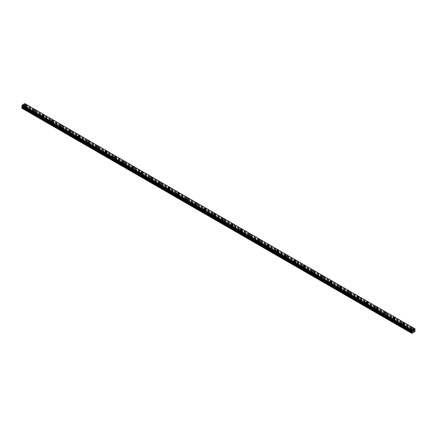 <?xml version="1.0" encoding="UTF-8"?>
<svg xmlns="http://www.w3.org/2000/svg" width="437" height="437" viewBox="0 0 437 437"><rect width="100%" height="100%" fill="white"/><g stroke="black" fill="none" stroke-linecap="round" stroke-linejoin="round"><path stroke-width="0.33" stroke-dasharray="2.19 1.64" d="M25.253 107.868L25.084 107.77A0.743 0.426 0 0 0 24.33 108.196A0.743 0.426 0 0 0 24.33 108.201L24.352 108.387A0.743 0.426 0 0 0 24.548 108.589A0.743 0.426 0 0 0 24.893 108.698L25.067 108.627A0.743 0.426 0 0 0 25.816 108.196A0.743 0.426 0 0 0 25.816 108.19L25.794 108.179A0.743 0.426 0 0 0 25.597 107.983A0.743 0.426 0 0 0 25.253 107.868L24.024 107.158L25.297 106.213L24.816 105.208L25.297 103.891M24.548 107.027A0.743 0.426 0 0 0 25.357 107.12A0.743 0.426 0 0 0 25.816 106.726A0.743 0.426 0 0 0 25.597 106.42A0.743 0.426 0 0 0 24.789 106.328A0.743 0.426 0 0 0 24.33 106.726A0.743 0.426 0 0 0 24.548 107.027M26.242 105.17L26.242 105.17A1.169 0.672 180 0 1 25.521 105.792A1.169 0.672 180 0 1 24.248 105.645A1.169 0.672 180 0 1 23.909 105.17L23.909 105.17M34.25 113.063L34.081 112.965A0.743 0.426 0 0 0 33.327 113.391L33.349 113.582A0.743 0.426 0 0 0 33.545 113.778A0.743 0.426 0 0 0 33.889 113.893L34.064 113.822A0.743 0.426 0 0 0 34.813 113.391A0.743 0.426 0 0 0 34.813 113.385L34.791 113.374A0.743 0.426 0 0 0 34.594 113.178A0.743 0.426 0 0 0 34.25 113.063L25.794 108.179M33.545 112.222A0.743 0.426 0 0 0 34.354 112.314A0.743 0.426 0 0 0 34.813 111.921A0.743 0.426 0 0 0 34.594 111.615A0.743 0.426 0 0 0 33.786 111.522A0.743 0.426 0 0 0 33.327 111.921A0.743 0.426 0 0 0 33.545 112.222M35.239 110.364L35.239 110.359A1.169 0.672 180 0 1 34.518 110.987A1.169 0.672 180 0 1 33.245 110.84A1.169 0.672 180 0 1 32.906 110.364L32.906 110.359M43.247 118.258L43.072 118.159A0.743 0.426 0 0 0 42.323 118.585L42.345 118.777A0.743 0.426 0 0 0 42.542 118.973A0.743 0.426 0 0 0 42.886 119.088L43.061 119.011A0.743 0.426 0 0 0 43.809 118.585A0.743 0.426 0 0 0 43.809 118.58L43.787 118.569A0.743 0.426 0 0 0 43.591 118.367A0.743 0.426 0 0 0 43.247 118.258L34.791 113.374M42.542 117.416A0.743 0.426 0 0 0 43.35 117.509A0.743 0.426 0 0 0 43.809 117.116A0.743 0.426 0 0 0 43.591 116.81A0.743 0.426 0 0 0 42.782 116.717A0.743 0.426 0 0 0 42.323 117.116A0.743 0.426 0 0 0 42.542 117.416M44.235 115.559L44.235 115.554A1.169 0.672 180 0 1 43.514 116.182A1.169 0.672 180 0 1 42.242 116.034A1.169 0.672 180 0 1 41.903 115.559L41.903 115.554M52.243 123.453L52.069 123.349A0.743 0.426 0 0 0 51.32 123.78L51.342 123.971A0.743 0.426 0 0 0 51.539 124.168A0.743 0.426 0 0 0 51.883 124.283L52.058 124.206A0.743 0.426 0 0 0 52.806 123.78A0.743 0.426 0 0 0 52.806 123.775L52.784 123.764A0.743 0.426 0 0 0 52.587 123.562A0.743 0.426 0 0 0 52.243 123.453L43.787 118.569M51.539 122.611A0.743 0.426 0 0 0 52.347 122.704A0.743 0.426 0 0 0 52.806 122.305A0.743 0.426 0 0 0 52.587 122.005A0.743 0.426 0 0 0 51.779 121.912A0.743 0.426 0 0 0 51.32 122.305A0.743 0.426 0 0 0 51.539 122.611M53.232 120.754L53.232 120.749A1.169 0.672 180 0 1 52.511 121.371A1.169 0.672 180 0 1 51.238 121.229A1.169 0.672 180 0 1 50.9 120.754L50.9 120.749M61.24 128.642L61.065 128.544A0.743 0.426 0 0 0 60.317 128.975L60.339 129.166A0.743 0.426 0 0 0 60.535 129.363A0.743 0.426 0 0 0 60.88 129.478L61.054 129.401A0.743 0.426 0 0 0 61.803 128.975A0.743 0.426 0 0 0 61.803 128.97L61.781 128.959A0.743 0.426 0 0 0 61.584 128.757A0.743 0.426 0 0 0 61.24 128.642L52.784 123.764M60.535 127.806A0.743 0.426 0 0 0 61.344 127.899A0.743 0.426 0 0 0 61.803 127.5A0.743 0.426 0 0 0 61.584 127.2A0.743 0.426 0 0 0 60.776 127.107A0.743 0.426 0 0 0 60.317 127.5A0.743 0.426 0 0 0 60.535 127.806M62.229 125.943L62.229 125.943A1.169 0.672 180 0 1 61.508 126.566A1.169 0.672 180 0 1 60.235 126.424A1.169 0.672 180 0 1 59.896 125.943L59.896 125.943M70.237 133.837L70.062 133.738A0.743 0.426 0 0 0 69.314 134.17L69.336 134.356A0.743 0.426 0 0 0 69.532 134.558A0.743 0.426 0 0 0 69.876 134.672L70.051 134.596A0.743 0.426 0 0 0 70.799 134.17A0.743 0.426 0 0 0 70.799 134.164L70.778 134.148A0.743 0.426 0 0 0 70.581 133.951A0.743 0.426 0 0 0 70.237 133.837L61.781 128.959M69.532 133.001A0.743 0.426 0 0 0 70.341 133.094A0.743 0.426 0 0 0 70.799 132.695A0.743 0.426 0 0 0 70.581 132.395A0.743 0.426 0 0 0 69.773 132.302A0.743 0.426 0 0 0 69.314 132.695A0.743 0.426 0 0 0 69.532 133.001M71.226 131.138L71.226 131.138A1.169 0.672 180 0 1 70.504 131.761A1.169 0.672 180 0 1 69.232 131.613A1.169 0.672 180 0 1 68.893 131.138L68.893 131.138M79.234 139.032L79.059 138.933A0.743 0.426 0 0 0 78.31 139.359A0.743 0.426 0 0 0 78.31 139.365L78.332 139.55A0.743 0.426 0 0 0 78.529 139.753A0.743 0.426 0 0 0 78.873 139.862L79.048 139.791A0.743 0.426 0 0 0 79.796 139.359L79.774 139.343A0.743 0.426 0 0 0 79.578 139.146A0.743 0.426 0 0 0 79.234 139.032L70.778 134.148M78.529 138.196A0.743 0.426 0 0 0 79.337 138.289A0.743 0.426 0 0 0 79.796 137.89A0.743 0.426 0 0 0 79.578 137.589A0.743 0.426 0 0 0 78.769 137.497A0.743 0.426 0 0 0 78.31 137.89A0.743 0.426 0 0 0 78.529 138.196M80.217 136.333L80.217 136.333A1.169 0.672 180 0 1 79.501 136.956A1.169 0.672 180 0 1 78.228 136.808A1.169 0.672 180 0 1 77.884 136.333L77.884 136.333M88.23 144.226L88.055 144.128A0.743 0.426 0 0 0 87.307 144.554L87.329 144.745A0.743 0.426 0 0 0 87.526 144.947A0.743 0.426 0 0 0 87.87 145.057L88.045 144.986A0.743 0.426 0 0 0 88.793 144.554L88.771 144.538A0.743 0.426 0 0 0 88.574 144.341A0.743 0.426 0 0 0 88.23 144.226L79.774 139.343M87.526 143.385A0.743 0.426 0 0 0 88.334 143.478A0.743 0.426 0 0 0 88.793 143.085A0.743 0.426 0 0 0 88.574 142.779A0.743 0.426 0 0 0 87.766 142.686A0.743 0.426 0 0 0 87.307 143.085A0.743 0.426 0 0 0 87.526 143.385M89.214 141.528L89.214 141.528A1.169 0.672 180 0 1 88.498 142.151A1.169 0.672 180 0 1 87.225 142.003A1.169 0.672 180 0 1 86.881 141.528L86.881 141.528M97.227 149.421L97.052 149.323A0.743 0.426 0 0 0 96.304 149.749L96.326 149.94A0.743 0.426 0 0 0 96.522 150.142A0.743 0.426 0 0 0 96.867 150.252L97.041 150.181A0.743 0.426 0 0 0 97.79 149.749A0.743 0.426 0 0 0 97.79 149.744L97.768 149.733A0.743 0.426 0 0 0 97.571 149.536A0.743 0.426 0 0 0 97.227 149.421L88.771 144.538M96.522 148.58A0.743 0.426 0 0 0 97.331 148.673A0.743 0.426 0 0 0 97.79 148.28A0.743 0.426 0 0 0 97.571 147.974A0.743 0.426 0 0 0 96.763 147.881A0.743 0.426 0 0 0 96.304 148.28A0.743 0.426 0 0 0 96.522 148.58M98.21 146.723L98.21 146.723A1.169 0.672 180 0 1 97.495 147.345A1.169 0.672 180 0 1 96.222 147.198A1.169 0.672 180 0 1 95.878 146.723L95.878 146.723M106.224 154.616L106.049 154.518A0.743 0.426 0 0 0 105.301 154.944L105.322 155.135A0.743 0.426 0 0 0 105.519 155.332A0.743 0.426 0 0 0 105.863 155.446L106.033 155.375A0.743 0.426 0 0 0 106.786 154.944A0.743 0.426 0 0 0 106.786 154.938L106.765 154.927A0.743 0.426 0 0 0 106.568 154.725A0.743 0.426 0 0 0 106.224 154.616L97.768 149.733M105.519 153.775A0.743 0.426 0 0 0 106.328 153.868A0.743 0.426 0 0 0 106.786 153.474A0.743 0.426 0 0 0 106.568 153.168A0.743 0.426 0 0 0 105.759 153.076A0.743 0.426 0 0 0 105.301 153.474A0.743 0.426 0 0 0 105.519 153.775M107.207 151.918L107.207 151.912A1.169 0.672 180 0 1 106.491 152.54A1.169 0.672 180 0 1 105.219 152.393A1.169 0.672 180 0 1 104.875 151.918L104.875 151.912M115.221 159.811L115.046 159.713A0.743 0.426 0 0 0 114.297 160.139L114.319 160.33A0.743 0.426 0 0 0 114.516 160.526A0.743 0.426 0 0 0 114.86 160.641L115.029 160.565A0.743 0.426 0 0 0 115.783 160.139A0.743 0.426 0 0 0 115.783 160.133L115.761 160.122A0.743 0.426 0 0 0 115.565 159.92A0.743 0.426 0 0 0 115.221 159.811L106.765 154.927M114.516 158.97A0.743 0.426 0 0 0 115.324 159.063A0.743 0.426 0 0 0 115.783 158.669A0.743 0.426 0 0 0 115.565 158.363A0.743 0.426 0 0 0 114.756 158.27A0.743 0.426 0 0 0 114.297 158.669A0.743 0.426 0 0 0 114.516 158.97M116.204 157.112L116.204 157.107A1.169 0.672 180 0 1 115.488 157.73A1.169 0.672 180 0 1 114.215 157.588A1.169 0.672 180 0 1 113.871 157.112L113.871 157.107M124.217 165.006L124.042 164.902A0.743 0.426 0 0 0 123.294 165.333A0.743 0.426 0 0 0 123.294 165.339L123.316 165.525A0.743 0.426 0 0 0 123.513 165.721A0.743 0.426 0 0 0 123.857 165.836L124.026 165.76A0.743 0.426 0 0 0 124.78 165.333A0.743 0.426 0 0 0 124.78 165.328L124.758 165.317A0.743 0.426 0 0 0 124.561 165.115A0.743 0.426 0 0 0 124.217 165.006L115.761 160.122M123.513 164.165A0.743 0.426 0 0 0 124.321 164.257A0.743 0.426 0 0 0 124.78 163.859A0.743 0.426 0 0 0 124.561 163.558A0.743 0.426 0 0 0 123.753 163.465A0.743 0.426 0 0 0 123.294 163.859A0.743 0.426 0 0 0 123.513 164.165M125.2 162.302L125.2 162.302A1.169 0.672 180 0 1 124.485 162.925A1.169 0.672 180 0 1 123.212 162.782A1.169 0.672 180 0 1 122.868 162.302L122.868 162.302M133.214 170.195L133.039 170.097A0.743 0.426 0 0 0 132.291 170.528L132.313 170.72A0.743 0.426 0 0 0 132.509 170.916A0.743 0.426 0 0 0 132.853 171.031L133.023 170.954A0.743 0.426 0 0 0 133.777 170.528A0.743 0.426 0 0 0 133.777 170.523L133.755 170.512A0.743 0.426 0 0 0 133.558 170.31A0.743 0.426 0 0 0 133.214 170.195L124.758 165.317M132.509 169.359A0.743 0.426 0 0 0 133.318 169.452A0.743 0.426 0 0 0 133.777 169.053A0.743 0.426 0 0 0 133.558 168.753A0.743 0.426 0 0 0 132.75 168.66A0.743 0.426 0 0 0 132.291 169.053A0.743 0.426 0 0 0 132.509 169.359M134.197 167.497L134.197 167.497A1.169 0.672 180 0 1 133.476 168.119A1.169 0.672 180 0 1 132.209 167.972A1.169 0.672 180 0 1 131.865 167.497L131.865 167.497M142.211 175.39L142.036 175.292A0.743 0.426 0 0 0 141.288 175.723L141.309 175.909A0.743 0.426 0 0 0 141.506 176.111A0.743 0.426 0 0 0 141.85 176.226L142.02 176.149A0.743 0.426 0 0 0 142.773 175.723A0.743 0.426 0 0 0 142.773 175.718L142.752 175.701A0.743 0.426 0 0 0 142.555 175.505A0.743 0.426 0 0 0 142.211 175.39L133.755 170.512M141.506 174.554A0.743 0.426 0 0 0 142.315 174.647A0.743 0.426 0 0 0 142.773 174.248A0.743 0.426 0 0 0 142.555 173.948A0.743 0.426 0 0 0 141.746 173.855A0.743 0.426 0 0 0 141.288 174.248A0.743 0.426 0 0 0 141.506 174.554M143.194 172.691L143.194 172.691A1.169 0.672 180 0 1 142.473 173.314A1.169 0.672 180 0 1 141.206 173.167A1.169 0.672 180 0 1 140.861 172.691L140.861 172.691M151.207 180.585L151.033 180.486A0.743 0.426 0 0 0 150.284 180.913L150.306 181.104A0.743 0.426 0 0 0 150.503 181.306A0.743 0.426 0 0 0 150.847 181.415L151.016 181.344A0.743 0.426 0 0 0 151.77 180.913L151.748 180.896A0.743 0.426 0 0 0 151.552 180.7A0.743 0.426 0 0 0 151.207 180.585L142.752 175.701M150.503 179.744A0.743 0.426 0 0 0 151.311 179.836A0.743 0.426 0 0 0 151.77 179.443A0.743 0.426 0 0 0 151.552 179.143A0.743 0.426 0 0 0 150.743 179.05A0.743 0.426 0 0 0 150.284 179.443A0.743 0.426 0 0 0 150.503 179.744M152.191 177.886L152.191 177.886A1.169 0.672 180 0 1 151.47 178.509A1.169 0.672 180 0 1 150.202 178.362A1.169 0.672 180 0 1 149.858 177.886L149.858 177.886M160.204 185.78L160.029 185.681A0.743 0.426 0 0 0 159.281 186.107L159.303 186.299A0.743 0.426 0 0 0 159.5 186.501A0.743 0.426 0 0 0 159.844 186.61L160.013 186.539A0.743 0.426 0 0 0 160.767 186.107L160.745 186.091A0.743 0.426 0 0 0 160.548 185.894A0.743 0.426 0 0 0 160.204 185.78L151.748 180.896M159.5 184.938A0.743 0.426 0 0 0 160.308 185.031A0.743 0.426 0 0 0 160.767 184.638A0.743 0.426 0 0 0 160.548 184.332A0.743 0.426 0 0 0 159.74 184.239A0.743 0.426 0 0 0 159.281 184.638A0.743 0.426 0 0 0 159.5 184.938M161.187 183.081L161.187 183.081A1.169 0.672 180 0 1 160.466 183.704A1.169 0.672 180 0 1 159.199 183.556A1.169 0.672 180 0 1 158.855 183.081L158.855 183.081M169.201 190.974L169.026 190.876A0.743 0.426 0 0 0 168.278 191.302L168.3 191.493A0.743 0.426 0 0 0 168.496 191.69A0.743 0.426 0 0 0 168.84 191.805L169.01 191.734A0.743 0.426 0 0 0 169.764 191.302A0.743 0.426 0 0 0 169.764 191.297L169.742 191.286A0.743 0.426 0 0 0 169.545 191.089A0.743 0.426 0 0 0 169.201 190.974L160.745 186.091M168.496 190.133A0.743 0.426 0 0 0 169.305 190.226A0.743 0.426 0 0 0 169.764 189.833A0.743 0.426 0 0 0 169.545 189.527A0.743 0.426 0 0 0 168.737 189.434A0.743 0.426 0 0 0 168.278 189.833A0.743 0.426 0 0 0 168.496 190.133M170.184 188.276L170.184 188.271A1.169 0.672 180 0 1 169.463 188.899A1.169 0.672 180 0 1 168.196 188.751A1.169 0.672 180 0 1 167.852 188.276L167.852 188.271M178.198 196.169L178.023 196.071A0.743 0.426 0 0 0 177.275 196.497A0.743 0.426 0 0 0 177.275 196.503L177.296 196.688A0.743 0.426 0 0 0 177.493 196.885A0.743 0.426 0 0 0 177.837 197L178.006 196.923A0.743 0.426 0 0 0 178.76 196.497A0.743 0.426 0 0 0 178.755 196.492L178.733 196.481A0.743 0.426 0 0 0 178.542 196.279A0.743 0.426 0 0 0 178.198 196.169L169.742 191.286M177.493 195.328A0.743 0.426 0 0 0 178.301 195.421A0.743 0.426 0 0 0 178.76 195.028A0.743 0.426 0 0 0 178.542 194.722A0.743 0.426 0 0 0 177.733 194.629A0.743 0.426 0 0 0 177.275 195.028A0.743 0.426 0 0 0 177.493 195.328M179.181 193.465L179.181 193.471A1.169 0.672 180 0 1 178.46 194.094A1.169 0.672 180 0 1 177.193 193.946A1.169 0.672 180 0 1 176.848 193.471L176.848 193.465M187.189 201.364L187.02 201.26A0.743 0.426 0 0 0 186.271 201.692L186.293 201.883A0.743 0.426 0 0 0 186.49 202.08A0.743 0.426 0 0 0 186.834 202.194L187.003 202.118A0.743 0.426 0 0 0 187.752 201.692A0.743 0.426 0 0 0 187.752 201.686L187.73 201.675A0.743 0.426 0 0 0 187.539 201.473A0.743 0.426 0 0 0 187.189 201.364L178.733 196.481M186.49 200.523A0.743 0.426 0 0 0 187.298 200.616A0.743 0.426 0 0 0 187.752 200.217A0.743 0.426 0 0 0 187.539 199.917A0.743 0.426 0 0 0 186.73 199.824A0.743 0.426 0 0 0 186.271 200.217A0.743 0.426 0 0 0 186.49 200.523M188.178 198.666L188.178 198.66A1.169 0.672 180 0 1 187.457 199.283A1.169 0.672 180 0 1 186.189 199.141A1.169 0.672 180 0 1 185.845 198.666L185.845 198.66M196.186 206.559L196.016 206.455A0.743 0.426 0 0 0 195.268 206.887L195.29 207.078A0.743 0.426 0 0 0 195.486 207.275A0.743 0.426 0 0 0 195.831 207.389L196 207.313A0.743 0.426 0 0 0 196.748 206.887A0.743 0.426 0 0 0 196.748 206.881L196.726 206.87A0.743 0.426 0 0 0 196.535 206.668A0.743 0.426 0 0 0 196.186 206.559L187.73 201.675M195.486 205.718A0.743 0.426 0 0 0 196.295 205.811A0.743 0.426 0 0 0 196.748 205.412A0.743 0.426 0 0 0 196.535 205.111A0.743 0.426 0 0 0 195.727 205.019A0.743 0.426 0 0 0 195.268 205.412A0.743 0.426 0 0 0 195.486 205.718M197.174 203.855L197.174 203.855A1.169 0.672 180 0 1 196.453 204.478A1.169 0.672 180 0 1 195.186 204.336A1.169 0.672 180 0 1 194.842 203.855L194.842 203.855M205.182 211.748L205.013 211.65A0.743 0.426 0 0 0 204.265 212.082L204.287 212.267A0.743 0.426 0 0 0 204.478 212.469A0.743 0.426 0 0 0 204.827 212.584L204.997 212.508A0.743 0.426 0 0 0 205.745 212.082A0.743 0.426 0 0 0 205.745 212.076L205.723 212.065A0.743 0.426 0 0 0 205.532 211.863A0.743 0.426 0 0 0 205.182 211.748L196.726 206.87M204.478 210.913A0.743 0.426 0 0 0 205.292 211.005A0.743 0.426 0 0 0 205.745 210.607A0.743 0.426 0 0 0 205.532 210.306A0.743 0.426 0 0 0 204.724 210.213A0.743 0.426 0 0 0 204.265 210.607A0.743 0.426 0 0 0 204.478 210.913M206.171 209.05L206.171 209.05A1.169 0.672 180 0 1 205.45 209.673A1.169 0.672 180 0 1 204.183 209.525A1.169 0.672 180 0 1 203.839 209.05L203.839 209.05M214.179 216.943L214.01 216.845A0.743 0.426 0 0 0 213.261 217.276L213.283 217.462A0.743 0.426 0 0 0 213.475 217.664A0.743 0.426 0 0 0 213.824 217.773L213.993 217.702A0.743 0.426 0 0 0 214.742 217.276A0.743 0.426 0 0 0 214.742 217.271L214.72 217.255A0.743 0.426 0 0 0 214.529 217.058A0.743 0.426 0 0 0 214.179 216.943L205.723 212.065M213.475 216.107A0.743 0.426 0 0 0 214.288 216.2A0.743 0.426 0 0 0 214.742 215.802A0.743 0.426 0 0 0 214.529 215.501A0.743 0.426 0 0 0 213.72 215.408A0.743 0.426 0 0 0 213.261 215.802A0.743 0.426 0 0 0 213.475 216.107M215.168 214.245L215.168 214.245A1.169 0.672 180 0 1 214.447 214.867A1.169 0.672 180 0 1 213.18 214.72A1.169 0.672 180 0 1 212.835 214.245L212.835 214.245M223.176 222.138L223.007 222.04A0.743 0.426 0 0 0 222.258 222.466L222.28 222.657A0.743 0.426 0 0 0 222.471 222.859A0.743 0.426 0 0 0 222.821 222.968L222.99 222.897A0.743 0.426 0 0 0 223.739 222.466L223.717 222.449A0.743 0.426 0 0 0 223.525 222.253A0.743 0.426 0 0 0 223.176 222.138L214.72 217.255M222.471 221.297A0.743 0.426 0 0 0 223.28 221.39A0.743 0.426 0 0 0 223.739 220.996A0.743 0.426 0 0 0 223.525 220.69A0.743 0.426 0 0 0 222.712 220.598A0.743 0.426 0 0 0 222.258 220.996A0.743 0.426 0 0 0 222.471 221.297M224.165 219.44L224.165 219.44A1.169 0.672 180 0 1 223.444 220.062A1.169 0.672 180 0 1 222.176 219.915A1.169 0.672 180 0 1 221.832 219.44L221.832 219.44M232.173 227.333L232.003 227.235A0.743 0.426 0 0 0 231.255 227.661A0.743 0.426 0 0 0 231.255 227.666L231.277 227.852A0.743 0.426 0 0 0 231.468 228.054A0.743 0.426 0 0 0 231.818 228.163L231.987 228.092A0.743 0.426 0 0 0 232.735 227.661A0.743 0.426 0 0 0 232.735 227.655L232.713 227.644A0.743 0.426 0 0 0 232.522 227.448A0.743 0.426 0 0 0 232.173 227.333L223.717 222.449M231.468 226.492A0.743 0.426 0 0 0 232.276 226.585A0.743 0.426 0 0 0 232.735 226.191A0.743 0.426 0 0 0 232.522 225.885A0.743 0.426 0 0 0 231.708 225.792A0.743 0.426 0 0 0 231.255 226.191A0.743 0.426 0 0 0 231.468 226.492M233.161 224.634L233.161 224.634A1.169 0.672 180 0 1 232.44 225.257A1.169 0.672 180 0 1 231.168 225.11A1.169 0.672 180 0 1 230.829 224.634L230.829 224.634M241.169 232.528L241 232.429A0.743 0.426 0 0 0 240.252 232.855L240.274 233.047A0.743 0.426 0 0 0 240.465 233.243A0.743 0.426 0 0 0 240.814 233.358L240.984 233.287A0.743 0.426 0 0 0 241.732 232.855A0.743 0.426 0 0 0 241.732 232.85L241.71 232.839A0.743 0.426 0 0 0 241.514 232.642A0.743 0.426 0 0 0 241.169 232.528L232.713 227.644M240.465 231.686A0.743 0.426 0 0 0 241.273 231.779A0.743 0.426 0 0 0 241.732 231.386A0.743 0.426 0 0 0 241.514 231.08A0.743 0.426 0 0 0 240.705 230.987A0.743 0.426 0 0 0 240.252 231.386A0.743 0.426 0 0 0 240.465 231.686M242.158 229.829L242.158 229.824A1.169 0.672 180 0 1 241.437 230.452A1.169 0.672 180 0 1 240.164 230.304A1.169 0.672 180 0 1 239.826 229.829L239.826 229.824M250.166 237.723L249.997 237.624A0.743 0.426 0 0 0 249.248 238.05L249.27 238.241A0.743 0.426 0 0 0 249.461 238.438A0.743 0.426 0 0 0 249.811 238.553L249.98 238.476A0.743 0.426 0 0 0 250.729 238.05A0.743 0.426 0 0 0 250.729 238.045L250.707 238.034A0.743 0.426 0 0 0 250.51 237.832A0.743 0.426 0 0 0 250.166 237.723L241.71 232.839M249.461 236.881A0.743 0.426 0 0 0 250.27 236.974A0.743 0.426 0 0 0 250.729 236.581A0.743 0.426 0 0 0 250.51 236.275A0.743 0.426 0 0 0 249.702 236.182A0.743 0.426 0 0 0 249.248 236.581A0.743 0.426 0 0 0 249.461 236.881M251.155 235.024L251.155 235.019A1.169 0.672 180 0 1 250.434 235.647A1.169 0.672 180 0 1 249.161 235.499A1.169 0.672 180 0 1 248.822 235.024L248.822 235.019M259.163 242.917L258.994 242.814A0.743 0.426 0 0 0 258.24 243.245L258.267 243.436A0.743 0.426 0 0 0 258.458 243.633A0.743 0.426 0 0 0 258.802 243.748L258.977 243.671A0.743 0.426 0 0 0 259.725 243.245A0.743 0.426 0 0 0 259.725 243.24L259.704 243.229A0.743 0.426 0 0 0 259.507 243.027A0.743 0.426 0 0 0 259.163 242.917L250.707 238.034M258.458 242.076A0.743 0.426 0 0 0 259.267 242.169A0.743 0.426 0 0 0 259.725 241.77A0.743 0.426 0 0 0 259.507 241.47A0.743 0.426 0 0 0 258.699 241.377A0.743 0.426 0 0 0 258.24 241.77A0.743 0.426 0 0 0 258.458 242.076M260.152 240.213L260.152 240.213A1.169 0.672 180 0 1 259.431 240.836A1.169 0.672 180 0 1 258.158 240.694A1.169 0.672 180 0 1 257.819 240.213L257.819 240.213M268.16 248.107L267.99 248.008A0.743 0.426 0 0 0 267.236 248.44L267.258 248.631A0.743 0.426 0 0 0 267.455 248.828A0.743 0.426 0 0 0 267.799 248.943L267.974 248.866A0.743 0.426 0 0 0 268.722 248.44A0.743 0.426 0 0 0 268.722 248.435L268.7 248.424A0.743 0.426 0 0 0 268.504 248.221A0.743 0.426 0 0 0 268.16 248.107L259.704 243.229M267.455 247.271A0.743 0.426 0 0 0 268.263 247.364A0.743 0.426 0 0 0 268.722 246.965A0.743 0.426 0 0 0 268.504 246.665A0.743 0.426 0 0 0 267.695 246.572A0.743 0.426 0 0 0 267.236 246.965A0.743 0.426 0 0 0 267.455 247.271M269.148 245.408L269.148 245.408A1.169 0.672 180 0 1 268.427 246.031A1.169 0.672 180 0 1 267.154 245.889A1.169 0.672 180 0 1 266.816 245.408L266.816 245.408M277.156 253.302L276.987 253.203A0.743 0.426 0 0 0 276.233 253.635L276.255 253.821A0.743 0.426 0 0 0 276.452 254.023A0.743 0.426 0 0 0 276.796 254.137L276.971 254.061A0.743 0.426 0 0 0 277.719 253.635A0.743 0.426 0 0 0 277.719 253.629L277.697 253.613A0.743 0.426 0 0 0 277.5 253.416A0.743 0.426 0 0 0 277.156 253.302L268.7 248.424M276.452 252.466A0.743 0.426 0 0 0 277.26 252.559A0.743 0.426 0 0 0 277.719 252.16A0.743 0.426 0 0 0 277.5 251.859A0.743 0.426 0 0 0 276.692 251.767A0.743 0.426 0 0 0 276.233 252.16A0.743 0.426 0 0 0 276.452 252.466M278.145 250.603L278.145 250.603A1.169 0.672 180 0 1 277.424 251.226A1.169 0.672 180 0 1 276.151 251.078A1.169 0.672 180 0 1 275.813 250.603L275.813 250.603M286.153 258.496L285.984 258.398A0.743 0.426 0 0 0 285.23 258.824A0.743 0.426 0 0 0 285.23 258.83L285.252 259.015A0.743 0.426 0 0 0 285.448 259.217A0.743 0.426 0 0 0 285.793 259.327L285.967 259.256A0.743 0.426 0 0 0 286.716 258.824L286.694 258.808A0.743 0.426 0 0 0 286.497 258.611A0.743 0.426 0 0 0 286.153 258.496L277.697 253.613M285.448 257.661A0.743 0.426 0 0 0 286.257 257.754A0.743 0.426 0 0 0 286.716 257.355A0.743 0.426 0 0 0 286.497 257.054A0.743 0.426 0 0 0 285.689 256.961A0.743 0.426 0 0 0 285.23 257.355A0.743 0.426 0 0 0 285.448 257.661M287.142 255.798L287.142 255.798A1.169 0.672 180 0 1 286.421 256.421A1.169 0.672 180 0 1 285.148 256.273A1.169 0.672 180 0 1 284.809 255.798L284.809 255.798M295.15 263.691L294.98 263.593A0.743 0.426 0 0 0 294.227 264.019L294.248 264.21A0.743 0.426 0 0 0 294.445 264.412A0.743 0.426 0 0 0 294.789 264.522L294.964 264.451A0.743 0.426 0 0 0 295.712 264.019L295.691 264.003A0.743 0.426 0 0 0 295.494 263.806A0.743 0.426 0 0 0 295.15 263.691L286.694 258.808M294.445 262.85A0.743 0.426 0 0 0 295.254 262.943A0.743 0.426 0 0 0 295.712 262.55A0.743 0.426 0 0 0 295.494 262.244A0.743 0.426 0 0 0 294.685 262.151A0.743 0.426 0 0 0 294.227 262.55A0.743 0.426 0 0 0 294.445 262.85M296.139 260.993L296.139 260.993A1.169 0.672 180 0 1 295.417 261.616A1.169 0.672 180 0 1 294.145 261.468A1.169 0.672 180 0 1 293.806 260.993L293.806 260.993M304.147 268.886L303.977 268.788A0.743 0.426 0 0 0 303.223 269.214L303.245 269.405A0.743 0.426 0 0 0 303.442 269.607A0.743 0.426 0 0 0 303.786 269.716L303.961 269.645A0.743 0.426 0 0 0 304.709 269.214A0.743 0.426 0 0 0 304.709 269.208L304.687 269.197A0.743 0.426 0 0 0 304.491 269.001A0.743 0.426 0 0 0 304.147 268.886L295.691 264.003M303.442 268.045A0.743 0.426 0 0 0 304.25 268.138A0.743 0.426 0 0 0 304.709 267.744A0.743 0.426 0 0 0 304.491 267.439A0.743 0.426 0 0 0 303.682 267.346A0.743 0.426 0 0 0 303.223 267.744A0.743 0.426 0 0 0 303.442 268.045M305.135 266.188L305.135 266.188A1.169 0.672 180 0 1 304.414 266.81A1.169 0.672 180 0 1 303.141 266.663A1.169 0.672 180 0 1 302.803 266.188L302.803 266.188M313.143 274.081L312.974 273.983A0.743 0.426 0 0 0 312.22 274.409L312.242 274.6A0.743 0.426 0 0 0 312.439 274.797A0.743 0.426 0 0 0 312.783 274.911L312.958 274.84A0.743 0.426 0 0 0 313.706 274.409A0.743 0.426 0 0 0 313.706 274.403L313.684 274.392A0.743 0.426 0 0 0 313.487 274.19A0.743 0.426 0 0 0 313.143 274.081L304.687 269.197M312.439 273.24A0.743 0.426 0 0 0 313.247 273.333A0.743 0.426 0 0 0 313.706 272.939A0.743 0.426 0 0 0 313.487 272.633A0.743 0.426 0 0 0 312.679 272.541A0.743 0.426 0 0 0 312.22 272.939A0.743 0.426 0 0 0 312.439 273.24M314.132 271.382L314.132 271.377A1.169 0.672 180 0 1 313.411 272.005A1.169 0.672 180 0 1 312.138 271.858A1.169 0.672 180 0 1 311.799 271.382L311.799 271.377M322.14 279.276L321.971 279.177A0.743 0.426 0 0 0 321.217 279.604L321.239 279.795A0.743 0.426 0 0 0 321.435 279.991A0.743 0.426 0 0 0 321.779 280.106L321.954 280.03A0.743 0.426 0 0 0 322.703 279.604A0.743 0.426 0 0 0 322.703 279.598L322.681 279.587A0.743 0.426 0 0 0 322.484 279.385A0.743 0.426 0 0 0 322.14 279.276L313.684 274.392M321.435 278.435A0.743 0.426 0 0 0 322.244 278.527A0.743 0.426 0 0 0 322.703 278.134A0.743 0.426 0 0 0 322.484 277.828A0.743 0.426 0 0 0 321.676 277.735A0.743 0.426 0 0 0 321.217 278.134A0.743 0.426 0 0 0 321.435 278.435M323.129 276.577L323.129 276.572A1.169 0.672 180 0 1 322.408 277.195A1.169 0.672 180 0 1 321.135 277.053A1.169 0.672 180 0 1 320.796 276.577L320.796 276.572M331.137 284.471L330.967 284.367A0.743 0.426 0 0 0 330.214 284.798A0.743 0.426 0 0 0 330.214 284.804L330.235 284.99A0.743 0.426 0 0 0 330.432 285.186A0.743 0.426 0 0 0 330.776 285.301L330.951 285.224A0.743 0.426 0 0 0 331.699 284.798A0.743 0.426 0 0 0 331.699 284.793L331.678 284.782A0.743 0.426 0 0 0 331.481 284.58A0.743 0.426 0 0 0 331.137 284.471L322.681 279.587M330.432 283.629A0.743 0.426 0 0 0 331.241 283.722A0.743 0.426 0 0 0 331.699 283.323A0.743 0.426 0 0 0 331.481 283.023A0.743 0.426 0 0 0 330.672 282.93A0.743 0.426 0 0 0 330.214 283.323A0.743 0.426 0 0 0 330.432 283.629M332.125 281.767L332.125 281.767A1.169 0.672 180 0 1 331.404 282.389A1.169 0.672 180 0 1 330.132 282.247A1.169 0.672 180 0 1 329.793 281.767L329.793 281.767M340.133 289.66L339.959 289.562A0.743 0.426 0 0 0 339.21 289.993L339.232 290.184A0.743 0.426 0 0 0 339.429 290.381A0.743 0.426 0 0 0 339.773 290.496L339.948 290.419A0.743 0.426 0 0 0 340.696 289.993A0.743 0.426 0 0 0 340.696 289.988L340.674 289.977A0.743 0.426 0 0 0 340.478 289.775A0.743 0.426 0 0 0 340.133 289.66L331.678 284.782M339.429 288.824A0.743 0.426 0 0 0 340.237 288.917A0.743 0.426 0 0 0 340.696 288.518A0.743 0.426 0 0 0 340.478 288.218A0.743 0.426 0 0 0 339.669 288.125A0.743 0.426 0 0 0 339.21 288.518A0.743 0.426 0 0 0 339.429 288.824M341.122 286.962L341.122 286.962A1.169 0.672 180 0 1 340.401 287.584A1.169 0.672 180 0 1 339.128 287.437A1.169 0.672 180 0 1 338.79 286.962L338.79 286.962M349.13 294.855L348.955 294.757A0.743 0.426 0 0 0 348.207 295.188L348.229 295.374A0.743 0.426 0 0 0 348.426 295.576A0.743 0.426 0 0 0 348.77 295.691L348.945 295.614A0.743 0.426 0 0 0 349.693 295.188A0.743 0.426 0 0 0 349.693 295.183L349.671 295.166A0.743 0.426 0 0 0 349.474 294.97A0.743 0.426 0 0 0 349.13 294.855L340.674 289.977M348.426 294.019A0.743 0.426 0 0 0 349.234 294.112A0.743 0.426 0 0 0 349.693 293.713A0.743 0.426 0 0 0 349.474 293.413A0.743 0.426 0 0 0 348.666 293.32A0.743 0.426 0 0 0 348.207 293.713A0.743 0.426 0 0 0 348.426 294.019M350.119 292.156L350.119 292.156A1.169 0.672 180 0 1 349.398 292.779A1.169 0.672 180 0 1 348.125 292.632A1.169 0.672 180 0 1 347.786 292.156L347.786 292.156M358.127 300.05L357.952 299.951A0.743 0.426 0 0 0 357.204 300.377L357.226 300.569A0.743 0.426 0 0 0 357.422 300.771A0.743 0.426 0 0 0 357.766 300.88L357.941 300.809A0.743 0.426 0 0 0 358.69 300.377L358.668 300.361A0.743 0.426 0 0 0 358.471 300.164A0.743 0.426 0 0 0 358.127 300.05L349.671 295.166M357.422 299.208A0.743 0.426 0 0 0 358.231 299.301A0.743 0.426 0 0 0 358.69 298.908A0.743 0.426 0 0 0 358.471 298.608A0.743 0.426 0 0 0 357.663 298.515A0.743 0.426 0 0 0 357.204 298.908A0.743 0.426 0 0 0 357.422 299.208M359.116 297.351L359.116 297.351A1.169 0.672 180 0 1 358.395 297.974A1.169 0.672 180 0 1 357.122 297.826A1.169 0.672 180 0 1 356.783 297.351L356.783 297.351M367.124 305.244L366.949 305.146A0.743 0.426 0 0 0 366.201 305.572L366.222 305.763A0.743 0.426 0 0 0 366.419 305.966A0.743 0.426 0 0 0 366.763 306.075L366.938 306.004A0.743 0.426 0 0 0 367.686 305.572A0.743 0.426 0 0 0 367.686 305.567L367.664 305.556A0.743 0.426 0 0 0 367.468 305.359A0.743 0.426 0 0 0 367.124 305.244L358.668 300.361M366.419 304.403A0.743 0.426 0 0 0 367.227 304.496A0.743 0.426 0 0 0 367.686 304.103A0.743 0.426 0 0 0 367.468 303.797A0.743 0.426 0 0 0 366.659 303.704A0.743 0.426 0 0 0 366.201 304.103A0.743 0.426 0 0 0 366.419 304.403M368.107 302.546L368.107 302.546A1.169 0.672 180 0 1 367.391 303.169A1.169 0.672 180 0 1 366.119 303.021A1.169 0.672 180 0 1 365.774 302.546L365.774 302.546M376.12 310.439L375.946 310.341A0.743 0.426 0 0 0 375.197 310.767L375.219 310.958A0.743 0.426 0 0 0 375.416 311.155A0.743 0.426 0 0 0 375.76 311.27L375.935 311.199A0.743 0.426 0 0 0 376.683 310.767A0.743 0.426 0 0 0 376.683 310.762L376.661 310.751A0.743 0.426 0 0 0 376.465 310.554A0.743 0.426 0 0 0 376.12 310.439L367.664 305.556M375.416 309.598A0.743 0.426 0 0 0 376.224 309.691A0.743 0.426 0 0 0 376.683 309.298A0.743 0.426 0 0 0 376.465 308.992A0.743 0.426 0 0 0 375.656 308.899A0.743 0.426 0 0 0 375.197 309.298A0.743 0.426 0 0 0 375.416 309.598M377.104 307.741L377.104 307.735A1.169 0.672 180 0 1 376.388 308.364A1.169 0.672 180 0 1 375.115 308.216A1.169 0.672 180 0 1 374.771 307.741L374.771 307.735M385.117 315.634L384.942 315.536A0.743 0.426 0 0 0 384.194 315.962A0.743 0.426 0 0 0 384.194 315.967L384.216 316.153A0.743 0.426 0 0 0 384.413 316.35A0.743 0.426 0 0 0 384.757 316.464L384.931 316.388A0.743 0.426 0 0 0 385.68 315.962A0.743 0.426 0 0 0 385.68 315.956L385.658 315.946A0.743 0.426 0 0 0 385.461 315.743A0.743 0.426 0 0 0 385.117 315.634L376.661 310.751M384.413 314.793A0.743 0.426 0 0 0 385.221 314.886A0.743 0.426 0 0 0 385.68 314.493A0.743 0.426 0 0 0 385.461 314.187A0.743 0.426 0 0 0 384.653 314.094A0.743 0.426 0 0 0 384.194 314.493A0.743 0.426 0 0 0 384.413 314.793M386.1 312.93L386.1 312.936A1.169 0.672 180 0 1 385.385 313.558A1.169 0.672 180 0 1 384.112 313.411A1.169 0.672 180 0 1 383.768 312.936L383.768 312.93M394.114 320.829L393.939 320.725A0.743 0.426 0 0 0 393.191 321.157L393.213 321.348A0.743 0.426 0 0 0 393.409 321.545A0.743 0.426 0 0 0 393.753 321.659L393.928 321.583A0.743 0.426 0 0 0 394.677 321.157A0.743 0.426 0 0 0 394.677 321.151L394.655 321.14A0.743 0.426 0 0 0 394.458 320.938A0.743 0.426 0 0 0 394.114 320.829L385.658 315.946M393.409 319.988A0.743 0.426 0 0 0 394.218 320.081A0.743 0.426 0 0 0 394.677 319.682A0.743 0.426 0 0 0 394.458 319.381A0.743 0.426 0 0 0 393.65 319.289A0.743 0.426 0 0 0 393.191 319.682A0.743 0.426 0 0 0 393.409 319.988M395.097 318.131L395.097 318.125A1.169 0.672 180 0 1 394.382 318.748A1.169 0.672 180 0 1 393.109 318.606A1.169 0.672 180 0 1 392.765 318.131L392.765 318.125M402.406 326.739A0.743 0.426 0 0 0 402.75 326.854L402.919 326.778A0.743 0.426 0 0 0 403.673 326.352A0.743 0.426 0 0 0 403.673 326.346L403.651 326.335A0.743 0.426 0 0 0 403.455 326.133A0.743 0.426 0 0 0 403.111 326.018L402.936 325.92A0.743 0.426 0 0 0 402.187 326.352A0.743 0.426 0 0 0 402.187 326.357L402.209 326.543A0.743 0.426 0 0 0 402.406 326.739M402.406 325.183A0.743 0.426 0 0 0 403.214 325.275A0.743 0.426 0 0 0 403.673 324.877A0.743 0.426 0 0 0 403.455 324.576A0.743 0.426 0 0 0 402.646 324.483A0.743 0.426 0 0 0 402.187 324.877A0.743 0.426 0 0 0 402.406 325.183M404.094 323.32L404.094 323.32A1.169 0.672 180 0 1 403.378 323.943A1.169 0.672 180 0 1 402.106 323.801A1.169 0.672 180 0 1 401.761 323.32L401.761 323.32M411.403 331.934A0.743 0.426 0 0 0 411.747 332.049L411.916 331.973A0.743 0.426 0 0 0 412.67 331.546A0.743 0.426 0 0 0 412.67 331.541L412.648 331.53A0.743 0.426 0 0 0 412.452 331.328A0.743 0.426 0 0 0 412.107 331.213L411.933 331.115A0.743 0.426 0 0 0 411.184 331.546L411.206 331.732A0.743 0.426 0 0 0 411.403 331.934M411.403 330.377A0.743 0.426 0 0 0 412.211 330.47A0.743 0.426 0 0 0 412.67 330.072A0.743 0.426 0 0 0 412.452 329.771A0.743 0.426 0 0 0 411.643 329.678A0.743 0.426 0 0 0 411.184 330.072A0.743 0.426 0 0 0 411.403 330.377M413.091 328.515L413.091 328.515A1.169 0.672 180 0 1 412.375 329.137A1.169 0.672 180 0 1 411.102 328.99A1.169 0.672 180 0 1 410.758 328.515L410.758 328.515M411.102 330.547A1.169 0.672 0 0 0 412.375 330.694A1.169 0.672 0 0 0 413.091 330.072A1.169 0.672 0 0 0 412.752 329.596A1.169 0.672 0 0 0 411.479 329.449A1.169 0.672 0 0 0 410.758 330.072A1.169 0.672 0 0 0 411.102 330.547M411.102 329.148A1.169 0.672 0 0 0 412.375 329.296A1.169 0.672 0 0 0 413.091 328.673A1.169 0.672 0 0 0 412.752 328.198A1.169 0.672 0 0 0 411.479 328.05A1.169 0.672 0 0 0 410.758 328.673A1.169 0.672 0 0 0 411.102 329.148M402.106 325.357A1.169 0.672 0 0 0 403.378 325.499A1.169 0.672 0 0 0 404.094 324.877A1.169 0.672 0 0 0 403.755 324.401A1.169 0.672 0 0 0 402.482 324.254A1.169 0.672 0 0 0 401.761 324.877A1.169 0.672 0 0 0 402.106 325.357M402.106 323.954A1.169 0.672 0 0 0 403.378 324.101A1.169 0.672 0 0 0 404.094 323.478A1.169 0.672 0 0 0 403.755 323.003A1.169 0.672 0 0 0 402.482 322.856A1.169 0.672 0 0 0 401.761 323.478A1.169 0.672 0 0 0 402.106 323.954M393.109 320.163A1.169 0.672 0 0 0 394.382 320.305A1.169 0.672 0 0 0 395.097 319.682A1.169 0.672 0 0 0 394.758 319.207A1.169 0.672 0 0 0 393.486 319.065A1.169 0.672 0 0 0 392.765 319.682A1.169 0.672 0 0 0 393.109 320.163M393.109 318.759A1.169 0.672 0 0 0 394.382 318.906A1.169 0.672 0 0 0 395.097 318.283A1.169 0.672 0 0 0 394.758 317.808A1.169 0.672 0 0 0 393.486 317.661A1.169 0.672 0 0 0 392.765 318.283A1.169 0.672 0 0 0 393.109 318.759M384.112 314.968A1.169 0.672 0 0 0 385.385 315.11A1.169 0.672 0 0 0 386.1 314.493A1.169 0.672 0 0 0 385.762 314.012A1.169 0.672 0 0 0 384.489 313.87A1.169 0.672 0 0 0 383.768 314.493A1.169 0.672 0 0 0 384.112 314.968M384.112 313.564A1.169 0.672 0 0 0 385.385 313.711A1.169 0.672 0 0 0 386.1 313.089A1.169 0.672 0 0 0 385.762 312.613A1.169 0.672 0 0 0 384.489 312.466A1.169 0.672 0 0 0 383.768 313.089A1.169 0.672 0 0 0 384.112 313.564M375.115 309.773A1.169 0.672 0 0 0 376.388 309.92A1.169 0.672 0 0 0 377.104 309.298A1.169 0.672 0 0 0 376.765 308.822A1.169 0.672 0 0 0 375.492 308.675A1.169 0.672 0 0 0 374.771 309.298A1.169 0.672 0 0 0 375.115 309.773M375.115 308.369A1.169 0.672 0 0 0 376.388 308.517A1.169 0.672 0 0 0 377.104 307.894A1.169 0.672 0 0 0 376.765 307.419A1.169 0.672 0 0 0 375.492 307.271A1.169 0.672 0 0 0 374.771 307.894A1.169 0.672 0 0 0 375.115 308.369M366.119 304.578A1.169 0.672 0 0 0 367.391 304.726A1.169 0.672 0 0 0 368.107 304.103A1.169 0.672 0 0 0 367.768 303.628A1.169 0.672 0 0 0 366.496 303.48A1.169 0.672 0 0 0 365.774 304.103A1.169 0.672 0 0 0 366.119 304.578M366.119 303.18A1.169 0.672 0 0 0 367.391 303.322A1.169 0.672 0 0 0 368.107 302.699A1.169 0.672 0 0 0 367.768 302.224A1.169 0.672 0 0 0 366.496 302.082A1.169 0.672 0 0 0 365.774 302.699A1.169 0.672 0 0 0 366.119 303.18M357.122 299.383A1.169 0.672 0 0 0 358.395 299.531A1.169 0.672 0 0 0 359.116 298.908A1.169 0.672 0 0 0 358.772 298.433A1.169 0.672 0 0 0 357.499 298.285A1.169 0.672 0 0 0 356.783 298.908A1.169 0.672 0 0 0 357.122 299.383M357.122 297.985A1.169 0.672 0 0 0 358.395 298.127A1.169 0.672 0 0 0 359.116 297.51A1.169 0.672 0 0 0 358.772 297.029A1.169 0.672 0 0 0 357.499 296.887A1.169 0.672 0 0 0 356.783 297.51A1.169 0.672 0 0 0 357.122 297.985M348.125 294.188A1.169 0.672 0 0 0 349.398 294.336A1.169 0.672 0 0 0 350.119 293.713A1.169 0.672 0 0 0 349.775 293.238A1.169 0.672 0 0 0 348.502 293.09A1.169 0.672 0 0 0 347.786 293.713A1.169 0.672 0 0 0 348.125 294.188M348.125 292.79A1.169 0.672 0 0 0 349.398 292.937A1.169 0.672 0 0 0 350.119 292.315A1.169 0.672 0 0 0 349.775 291.84A1.169 0.672 0 0 0 348.502 291.692A1.169 0.672 0 0 0 347.786 292.315A1.169 0.672 0 0 0 348.125 292.79M339.128 288.994A1.169 0.672 0 0 0 340.401 289.141A1.169 0.672 0 0 0 341.122 288.518A1.169 0.672 0 0 0 340.778 288.043A1.169 0.672 0 0 0 339.505 287.896A1.169 0.672 0 0 0 338.79 288.518A1.169 0.672 0 0 0 339.128 288.994M339.128 287.595A1.169 0.672 0 0 0 340.401 287.743A1.169 0.672 0 0 0 341.122 287.12A1.169 0.672 0 0 0 340.778 286.645A1.169 0.672 0 0 0 339.505 286.497A1.169 0.672 0 0 0 338.79 287.12A1.169 0.672 0 0 0 339.128 287.595M330.132 283.804A1.169 0.672 0 0 0 331.404 283.946A1.169 0.672 0 0 0 332.125 283.323A1.169 0.672 0 0 0 331.781 282.848A1.169 0.672 0 0 0 330.509 282.706A1.169 0.672 0 0 0 329.793 283.323A1.169 0.672 0 0 0 330.132 283.804M330.132 282.4A1.169 0.672 0 0 0 331.404 282.548A1.169 0.672 0 0 0 332.125 281.925A1.169 0.672 0 0 0 331.781 281.45A1.169 0.672 0 0 0 330.509 281.302A1.169 0.672 0 0 0 329.793 281.925A1.169 0.672 0 0 0 330.132 282.4M321.135 278.609A1.169 0.672 0 0 0 322.408 278.751A1.169 0.672 0 0 0 323.129 278.134A1.169 0.672 0 0 0 322.785 277.653A1.169 0.672 0 0 0 321.512 277.511A1.169 0.672 0 0 0 320.796 278.134A1.169 0.672 0 0 0 321.135 278.609M321.135 277.205A1.169 0.672 0 0 0 322.408 277.353A1.169 0.672 0 0 0 323.129 276.73A1.169 0.672 0 0 0 322.785 276.255A1.169 0.672 0 0 0 321.512 276.108A1.169 0.672 0 0 0 320.796 276.73A1.169 0.672 0 0 0 321.135 277.205M312.138 273.415A1.169 0.672 0 0 0 313.411 273.562A1.169 0.672 0 0 0 314.132 272.939A1.169 0.672 0 0 0 313.788 272.459A1.169 0.672 0 0 0 312.515 272.317A1.169 0.672 0 0 0 311.799 272.939A1.169 0.672 0 0 0 312.138 273.415M312.138 272.011A1.169 0.672 0 0 0 313.411 272.158A1.169 0.672 0 0 0 314.132 271.535A1.169 0.672 0 0 0 313.788 271.06A1.169 0.672 0 0 0 312.515 270.913A1.169 0.672 0 0 0 311.799 271.535A1.169 0.672 0 0 0 312.138 272.011M303.141 268.22A1.169 0.672 0 0 0 304.414 268.367A1.169 0.672 0 0 0 305.135 267.744A1.169 0.672 0 0 0 304.791 267.269A1.169 0.672 0 0 0 303.524 267.122A1.169 0.672 0 0 0 302.803 267.744A1.169 0.672 0 0 0 303.141 268.22M303.141 266.821A1.169 0.672 0 0 0 304.414 266.963A1.169 0.672 0 0 0 305.135 266.341A1.169 0.672 0 0 0 304.791 265.865A1.169 0.672 0 0 0 303.524 265.718A1.169 0.672 0 0 0 302.803 266.341A1.169 0.672 0 0 0 303.141 266.821M294.145 263.025A1.169 0.672 0 0 0 295.417 263.172A1.169 0.672 0 0 0 296.139 262.55A1.169 0.672 0 0 0 295.794 262.074A1.169 0.672 0 0 0 294.527 261.927A1.169 0.672 0 0 0 293.806 262.55A1.169 0.672 0 0 0 294.145 263.025M294.145 261.626A1.169 0.672 0 0 0 295.417 261.768A1.169 0.672 0 0 0 296.139 261.146A1.169 0.672 0 0 0 295.794 260.671A1.169 0.672 0 0 0 294.527 260.528A1.169 0.672 0 0 0 293.806 261.146A1.169 0.672 0 0 0 294.145 261.626M285.148 257.83A1.169 0.672 0 0 0 286.421 257.977A1.169 0.672 0 0 0 287.142 257.355A1.169 0.672 0 0 0 286.798 256.88A1.169 0.672 0 0 0 285.53 256.732A1.169 0.672 0 0 0 284.809 257.355A1.169 0.672 0 0 0 285.148 257.83M285.148 256.432A1.169 0.672 0 0 0 286.421 256.579A1.169 0.672 0 0 0 287.142 255.956A1.169 0.672 0 0 0 286.798 255.476A1.169 0.672 0 0 0 285.53 255.334A1.169 0.672 0 0 0 284.809 255.956A1.169 0.672 0 0 0 285.148 256.432M276.151 252.635A1.169 0.672 0 0 0 277.424 252.783A1.169 0.672 0 0 0 278.145 252.16A1.169 0.672 0 0 0 277.801 251.685A1.169 0.672 0 0 0 276.534 251.537A1.169 0.672 0 0 0 275.813 252.16A1.169 0.672 0 0 0 276.151 252.635M276.151 251.237A1.169 0.672 0 0 0 277.424 251.384A1.169 0.672 0 0 0 278.145 250.762A1.169 0.672 0 0 0 277.801 250.286A1.169 0.672 0 0 0 276.534 250.139A1.169 0.672 0 0 0 275.813 250.762A1.169 0.672 0 0 0 276.151 251.237M267.154 247.44A1.169 0.672 0 0 0 268.427 247.588A1.169 0.672 0 0 0 269.148 246.965A1.169 0.672 0 0 0 268.804 246.49A1.169 0.672 0 0 0 267.537 246.342A1.169 0.672 0 0 0 266.816 246.965A1.169 0.672 0 0 0 267.154 247.44M267.154 246.042A1.169 0.672 0 0 0 268.427 246.189A1.169 0.672 0 0 0 269.148 245.567A1.169 0.672 0 0 0 268.804 245.091A1.169 0.672 0 0 0 267.537 244.944A1.169 0.672 0 0 0 266.816 245.567A1.169 0.672 0 0 0 267.154 246.042M258.158 242.251A1.169 0.672 0 0 0 259.431 242.393A1.169 0.672 0 0 0 260.152 241.77A1.169 0.672 0 0 0 259.807 241.295A1.169 0.672 0 0 0 258.54 241.153A1.169 0.672 0 0 0 257.819 241.77A1.169 0.672 0 0 0 258.158 242.251M258.158 240.847A1.169 0.672 0 0 0 259.431 240.995A1.169 0.672 0 0 0 260.152 240.372A1.169 0.672 0 0 0 259.807 239.897A1.169 0.672 0 0 0 258.54 239.749A1.169 0.672 0 0 0 257.819 240.372A1.169 0.672 0 0 0 258.158 240.847M249.161 237.056A1.169 0.672 0 0 0 250.434 237.198A1.169 0.672 0 0 0 251.155 236.581A1.169 0.672 0 0 0 250.811 236.1A1.169 0.672 0 0 0 249.543 235.958A1.169 0.672 0 0 0 248.822 236.581A1.169 0.672 0 0 0 249.161 237.056M249.161 235.652A1.169 0.672 0 0 0 250.434 235.8A1.169 0.672 0 0 0 251.155 235.177A1.169 0.672 0 0 0 250.811 234.702A1.169 0.672 0 0 0 249.543 234.554A1.169 0.672 0 0 0 248.822 235.177A1.169 0.672 0 0 0 249.161 235.652M240.164 231.861A1.169 0.672 0 0 0 241.437 232.009A1.169 0.672 0 0 0 242.158 231.386A1.169 0.672 0 0 0 241.814 230.911A1.169 0.672 0 0 0 240.547 230.763A1.169 0.672 0 0 0 239.826 231.386A1.169 0.672 0 0 0 240.164 231.861M240.164 230.457A1.169 0.672 0 0 0 241.437 230.605A1.169 0.672 0 0 0 242.158 229.982A1.169 0.672 0 0 0 241.814 229.507A1.169 0.672 0 0 0 240.547 229.359A1.169 0.672 0 0 0 239.826 229.982A1.169 0.672 0 0 0 240.164 230.457M231.168 226.666A1.169 0.672 0 0 0 232.44 226.814A1.169 0.672 0 0 0 233.161 226.191A1.169 0.672 0 0 0 232.817 225.716A1.169 0.672 0 0 0 231.55 225.568A1.169 0.672 0 0 0 230.829 226.191A1.169 0.672 0 0 0 231.168 226.666M231.168 225.268A1.169 0.672 0 0 0 232.44 225.41A1.169 0.672 0 0 0 233.161 224.787A1.169 0.672 0 0 0 232.817 224.312A1.169 0.672 0 0 0 231.55 224.17A1.169 0.672 0 0 0 230.829 224.787A1.169 0.672 0 0 0 231.168 225.268M222.176 221.472A1.169 0.672 0 0 0 223.444 221.619A1.169 0.672 0 0 0 224.165 220.996A1.169 0.672 0 0 0 223.82 220.521A1.169 0.672 0 0 0 222.553 220.374A1.169 0.672 0 0 0 221.832 220.996A1.169 0.672 0 0 0 222.176 221.472M222.176 220.073A1.169 0.672 0 0 0 223.444 220.215A1.169 0.672 0 0 0 224.165 219.598A1.169 0.672 0 0 0 223.82 219.117A1.169 0.672 0 0 0 222.553 218.975A1.169 0.672 0 0 0 221.832 219.598A1.169 0.672 0 0 0 222.176 220.073M213.18 216.277A1.169 0.672 0 0 0 214.447 216.424A1.169 0.672 0 0 0 215.168 215.802A1.169 0.672 0 0 0 214.824 215.326A1.169 0.672 0 0 0 213.556 215.179A1.169 0.672 0 0 0 212.835 215.802A1.169 0.672 0 0 0 213.18 216.277M213.18 214.878A1.169 0.672 0 0 0 214.447 215.026A1.169 0.672 0 0 0 215.168 214.403A1.169 0.672 0 0 0 214.824 213.928A1.169 0.672 0 0 0 213.556 213.78A1.169 0.672 0 0 0 212.835 214.403A1.169 0.672 0 0 0 213.18 214.878M204.183 211.082A1.169 0.672 0 0 0 205.45 211.229A1.169 0.672 0 0 0 206.171 210.607A1.169 0.672 0 0 0 205.832 210.131A1.169 0.672 0 0 0 204.56 209.984A1.169 0.672 0 0 0 203.839 210.607A1.169 0.672 0 0 0 204.183 211.082M204.183 209.684A1.169 0.672 0 0 0 205.45 209.831A1.169 0.672 0 0 0 206.171 209.208A1.169 0.672 0 0 0 205.832 208.733A1.169 0.672 0 0 0 204.56 208.586A1.169 0.672 0 0 0 203.839 209.208A1.169 0.672 0 0 0 204.183 209.684M195.186 205.893A1.169 0.672 0 0 0 196.453 206.035A1.169 0.672 0 0 0 197.174 205.412A1.169 0.672 0 0 0 196.836 204.937A1.169 0.672 0 0 0 195.563 204.789A1.169 0.672 0 0 0 194.842 205.412A1.169 0.672 0 0 0 195.186 205.893M195.186 204.489A1.169 0.672 0 0 0 196.453 204.636A1.169 0.672 0 0 0 197.174 204.013A1.169 0.672 0 0 0 196.836 203.538A1.169 0.672 0 0 0 195.563 203.391A1.169 0.672 0 0 0 194.842 204.013A1.169 0.672 0 0 0 195.186 204.489M186.189 200.698A1.169 0.672 0 0 0 187.457 200.84A1.169 0.672 0 0 0 188.178 200.217A1.169 0.672 0 0 0 187.839 199.742A1.169 0.672 0 0 0 186.566 199.6A1.169 0.672 0 0 0 185.845 200.217A1.169 0.672 0 0 0 186.189 200.698M186.189 199.294A1.169 0.672 0 0 0 187.457 199.441A1.169 0.672 0 0 0 188.178 198.819A1.169 0.672 0 0 0 187.839 198.343A1.169 0.672 0 0 0 186.566 198.196A1.169 0.672 0 0 0 185.845 198.819A1.169 0.672 0 0 0 186.189 199.294M177.193 195.503A1.169 0.672 0 0 0 178.46 195.65A1.169 0.672 0 0 0 179.181 195.028A1.169 0.672 0 0 0 178.842 194.547A1.169 0.672 0 0 0 177.569 194.405A1.169 0.672 0 0 0 176.848 195.028A1.169 0.672 0 0 0 177.193 195.503M177.193 194.099A1.169 0.672 0 0 0 178.46 194.247A1.169 0.672 0 0 0 179.181 193.624A1.169 0.672 0 0 0 178.842 193.149A1.169 0.672 0 0 0 177.569 193.001A1.169 0.672 0 0 0 176.848 193.624A1.169 0.672 0 0 0 177.193 194.099M168.196 190.308A1.169 0.672 0 0 0 169.463 190.456A1.169 0.672 0 0 0 170.184 189.833A1.169 0.672 0 0 0 169.846 189.358A1.169 0.672 0 0 0 168.573 189.21A1.169 0.672 0 0 0 167.852 189.833A1.169 0.672 0 0 0 168.196 190.308M168.196 188.904A1.169 0.672 0 0 0 169.463 189.052A1.169 0.672 0 0 0 170.184 188.429A1.169 0.672 0 0 0 169.846 187.954A1.169 0.672 0 0 0 168.573 187.806A1.169 0.672 0 0 0 167.852 188.429A1.169 0.672 0 0 0 168.196 188.904M159.199 185.113A1.169 0.672 0 0 0 160.466 185.261A1.169 0.672 0 0 0 161.187 184.638A1.169 0.672 0 0 0 160.849 184.163A1.169 0.672 0 0 0 159.576 184.015A1.169 0.672 0 0 0 158.855 184.638A1.169 0.672 0 0 0 159.199 185.113M159.199 183.715A1.169 0.672 0 0 0 160.466 183.857A1.169 0.672 0 0 0 161.187 183.234A1.169 0.672 0 0 0 160.849 182.759A1.169 0.672 0 0 0 159.576 182.617A1.169 0.672 0 0 0 158.855 183.234A1.169 0.672 0 0 0 159.199 183.715M150.202 179.918A1.169 0.672 0 0 0 151.47 180.066A1.169 0.672 0 0 0 152.191 179.443A1.169 0.672 0 0 0 151.852 178.968A1.169 0.672 0 0 0 150.579 178.82A1.169 0.672 0 0 0 149.858 179.443A1.169 0.672 0 0 0 150.202 179.918M150.202 178.52A1.169 0.672 0 0 0 151.47 178.662A1.169 0.672 0 0 0 152.191 178.045A1.169 0.672 0 0 0 151.852 177.564A1.169 0.672 0 0 0 150.579 177.422A1.169 0.672 0 0 0 149.858 178.045A1.169 0.672 0 0 0 150.202 178.52M141.206 174.724A1.169 0.672 0 0 0 142.473 174.871A1.169 0.672 0 0 0 143.194 174.248A1.169 0.672 0 0 0 142.855 173.773A1.169 0.672 0 0 0 141.583 173.626A1.169 0.672 0 0 0 140.861 174.248A1.169 0.672 0 0 0 141.206 174.724M141.206 173.325A1.169 0.672 0 0 0 142.473 173.473A1.169 0.672 0 0 0 143.194 172.85A1.169 0.672 0 0 0 142.855 172.375A1.169 0.672 0 0 0 141.583 172.227A1.169 0.672 0 0 0 140.861 172.85A1.169 0.672 0 0 0 141.206 173.325M132.209 169.529A1.169 0.672 0 0 0 133.476 169.676A1.169 0.672 0 0 0 134.197 169.053A1.169 0.672 0 0 0 133.859 168.578A1.169 0.672 0 0 0 132.586 168.431A1.169 0.672 0 0 0 131.865 169.053A1.169 0.672 0 0 0 132.209 169.529M132.209 168.13A1.169 0.672 0 0 0 133.476 168.278A1.169 0.672 0 0 0 134.197 167.655A1.169 0.672 0 0 0 133.859 167.18A1.169 0.672 0 0 0 132.586 167.032A1.169 0.672 0 0 0 131.865 167.655A1.169 0.672 0 0 0 132.209 168.13M123.212 164.339A1.169 0.672 0 0 0 124.485 164.481A1.169 0.672 0 0 0 125.2 163.859A1.169 0.672 0 0 0 124.862 163.383A1.169 0.672 0 0 0 123.589 163.241A1.169 0.672 0 0 0 122.868 163.859A1.169 0.672 0 0 0 123.212 164.339M123.212 162.935A1.169 0.672 0 0 0 124.485 163.083A1.169 0.672 0 0 0 125.2 162.46A1.169 0.672 0 0 0 124.862 161.985A1.169 0.672 0 0 0 123.589 161.837A1.169 0.672 0 0 0 122.868 162.46A1.169 0.672 0 0 0 123.212 162.935M114.215 159.144A1.169 0.672 0 0 0 115.488 159.287A1.169 0.672 0 0 0 116.204 158.669A1.169 0.672 0 0 0 115.865 158.189A1.169 0.672 0 0 0 114.592 158.047A1.169 0.672 0 0 0 113.871 158.669A1.169 0.672 0 0 0 114.215 159.144M114.215 157.741A1.169 0.672 0 0 0 115.488 157.888A1.169 0.672 0 0 0 116.204 157.265A1.169 0.672 0 0 0 115.865 156.79A1.169 0.672 0 0 0 114.592 156.643A1.169 0.672 0 0 0 113.871 157.265A1.169 0.672 0 0 0 114.215 157.741M105.219 153.95A1.169 0.672 0 0 0 106.491 154.097A1.169 0.672 0 0 0 107.207 153.474A1.169 0.672 0 0 0 106.868 152.999A1.169 0.672 0 0 0 105.596 152.852A1.169 0.672 0 0 0 104.875 153.474A1.169 0.672 0 0 0 105.219 153.95M105.219 152.546A1.169 0.672 0 0 0 106.491 152.693A1.169 0.672 0 0 0 107.207 152.071A1.169 0.672 0 0 0 106.868 151.595A1.169 0.672 0 0 0 105.596 151.448A1.169 0.672 0 0 0 104.875 152.071A1.169 0.672 0 0 0 105.219 152.546M96.222 148.755A1.169 0.672 0 0 0 97.495 148.902A1.169 0.672 0 0 0 98.21 148.28A1.169 0.672 0 0 0 97.872 147.804A1.169 0.672 0 0 0 96.599 147.657A1.169 0.672 0 0 0 95.878 148.28A1.169 0.672 0 0 0 96.222 148.755M96.222 147.356A1.169 0.672 0 0 0 97.495 147.498A1.169 0.672 0 0 0 98.21 146.876A1.169 0.672 0 0 0 97.872 146.4A1.169 0.672 0 0 0 96.599 146.253A1.169 0.672 0 0 0 95.878 146.876A1.169 0.672 0 0 0 96.222 147.356M87.225 143.56A1.169 0.672 0 0 0 88.498 143.707A1.169 0.672 0 0 0 89.214 143.085A1.169 0.672 0 0 0 88.875 142.609A1.169 0.672 0 0 0 87.602 142.462A1.169 0.672 0 0 0 86.881 143.085A1.169 0.672 0 0 0 87.225 143.56M87.225 142.162A1.169 0.672 0 0 0 88.498 142.304A1.169 0.672 0 0 0 89.214 141.686A1.169 0.672 0 0 0 88.875 141.206A1.169 0.672 0 0 0 87.602 141.064A1.169 0.672 0 0 0 86.881 141.686A1.169 0.672 0 0 0 87.225 142.162M78.228 138.365A1.169 0.672 0 0 0 79.501 138.513A1.169 0.672 0 0 0 80.217 137.89A1.169 0.672 0 0 0 79.878 137.415A1.169 0.672 0 0 0 78.605 137.267A1.169 0.672 0 0 0 77.884 137.89A1.169 0.672 0 0 0 78.228 138.365M78.228 136.967A1.169 0.672 0 0 0 79.501 137.114A1.169 0.672 0 0 0 80.217 136.491A1.169 0.672 0 0 0 79.878 136.011A1.169 0.672 0 0 0 78.605 135.869A1.169 0.672 0 0 0 77.884 136.491A1.169 0.672 0 0 0 78.228 136.967M69.232 133.17A1.169 0.672 0 0 0 70.504 133.318A1.169 0.672 0 0 0 71.226 132.695A1.169 0.672 0 0 0 70.881 132.22A1.169 0.672 0 0 0 69.609 132.072A1.169 0.672 0 0 0 68.893 132.695A1.169 0.672 0 0 0 69.232 133.17M69.232 131.772A1.169 0.672 0 0 0 70.504 131.919A1.169 0.672 0 0 0 71.226 131.297A1.169 0.672 0 0 0 70.881 130.821A1.169 0.672 0 0 0 69.609 130.674A1.169 0.672 0 0 0 68.893 131.297A1.169 0.672 0 0 0 69.232 131.772M60.235 127.975A1.169 0.672 0 0 0 61.508 128.123A1.169 0.672 0 0 0 62.229 127.5A1.169 0.672 0 0 0 61.885 127.025A1.169 0.672 0 0 0 60.612 126.877A1.169 0.672 0 0 0 59.896 127.5A1.169 0.672 0 0 0 60.235 127.975M60.235 126.577A1.169 0.672 0 0 0 61.508 126.725A1.169 0.672 0 0 0 62.229 126.102A1.169 0.672 0 0 0 61.885 125.627A1.169 0.672 0 0 0 60.612 125.479A1.169 0.672 0 0 0 59.896 126.102A1.169 0.672 0 0 0 60.235 126.577M51.238 122.786A1.169 0.672 0 0 0 52.511 122.928A1.169 0.672 0 0 0 53.232 122.305A1.169 0.672 0 0 0 52.888 121.83A1.169 0.672 0 0 0 51.615 121.688A1.169 0.672 0 0 0 50.9 122.305A1.169 0.672 0 0 0 51.238 122.786M51.238 121.382A1.169 0.672 0 0 0 52.511 121.53A1.169 0.672 0 0 0 53.232 120.907A1.169 0.672 0 0 0 52.888 120.432A1.169 0.672 0 0 0 51.615 120.284A1.169 0.672 0 0 0 50.9 120.907A1.169 0.672 0 0 0 51.238 121.382M42.242 117.591A1.169 0.672 0 0 0 43.514 117.733A1.169 0.672 0 0 0 44.235 117.116A1.169 0.672 0 0 0 43.891 116.635A1.169 0.672 0 0 0 42.618 116.493A1.169 0.672 0 0 0 41.903 117.116A1.169 0.672 0 0 0 42.242 117.591M42.242 116.187A1.169 0.672 0 0 0 43.514 116.335A1.169 0.672 0 0 0 44.235 115.712A1.169 0.672 0 0 0 43.891 115.237A1.169 0.672 0 0 0 42.618 115.089A1.169 0.672 0 0 0 41.903 115.712A1.169 0.672 0 0 0 42.242 116.187M33.245 112.396A1.169 0.672 0 0 0 34.518 112.544A1.169 0.672 0 0 0 35.239 111.921A1.169 0.672 0 0 0 34.894 111.446A1.169 0.672 0 0 0 33.622 111.298A1.169 0.672 0 0 0 32.906 111.921A1.169 0.672 0 0 0 33.245 112.396M33.245 110.993A1.169 0.672 0 0 0 34.518 111.14A1.169 0.672 0 0 0 35.239 110.517A1.169 0.672 0 0 0 34.894 110.042A1.169 0.672 0 0 0 33.622 109.895A1.169 0.672 0 0 0 32.906 110.517A1.169 0.672 0 0 0 33.245 110.993M24.248 107.202A1.169 0.672 0 0 0 25.521 107.349A1.169 0.672 0 0 0 26.242 106.726A1.169 0.672 0 0 0 25.898 106.251A1.169 0.672 0 0 0 24.625 106.104A1.169 0.672 0 0 0 23.909 106.726A1.169 0.672 0 0 0 24.248 107.202M24.248 105.803A1.169 0.672 0 0 0 25.521 105.945A1.169 0.672 0 0 0 26.242 105.322A1.169 0.672 0 0 0 25.898 104.847A1.169 0.672 0 0 0 24.625 104.705A1.169 0.672 0 0 0 23.909 105.322A1.169 0.672 0 0 0 24.248 105.803M413.336 330.683L413.031 331.475M413.549 330.716L413.828 330.459M413.817 330.53L413.517 331.191M23.937 105.388L23.664 105.546L23.937 105.388M23.937 105.918L23.664 106.076L23.937 105.918M23.664 106.115L23.969 105.328L23.664 106.115M23.292 105.716L23.287 106.333L23.287 105.721M23.287 106.333L23.325 105.781L23.287 106.333M21.85 108.207L24.024 107.158M21.916 106.147L22.325 106.41M414.811 328.793L24.811 103.613M412.107 331.213L403.651 326.335M414.97 331.607L25.117 106.524M413.877 332.235L412.648 331.53M411.933 331.115L403.673 326.346L403.673 324.877M411.184 330.072L411.184 331.546L402.919 326.778M411.206 331.732L402.75 326.854M402.187 324.877L402.187 326.352L393.928 321.583M402.209 326.543L393.753 321.659M393.191 319.682L393.191 321.157A0.743 0.426 0 0 0 393.191 321.162L384.931 316.388M393.939 320.725L385.68 315.956L385.68 314.493M393.213 321.348L384.757 316.464M384.942 315.536L376.683 310.762L376.683 309.298M384.194 315.967L375.935 311.199M384.216 316.153L375.76 311.27M375.197 309.298L375.197 310.767A0.743 0.426 0 0 0 375.197 310.773L366.938 306.004M375.946 310.341L367.686 305.567L367.686 304.103M375.219 310.958L366.763 306.075M366.201 304.103L366.201 305.572A0.743 0.426 0 0 0 366.201 305.578L357.941 300.809M366.949 305.146L358.69 300.377L358.69 298.908M366.222 305.763L357.766 300.88M357.204 298.908L357.204 300.377A0.743 0.426 0 0 0 357.204 300.383L348.945 295.614M357.952 299.951L349.693 295.183L349.693 293.713M357.226 300.569L348.77 295.691M348.207 293.713L348.207 295.188L339.948 290.419M348.955 294.757L340.696 289.988M348.229 295.374L339.773 290.496M339.21 288.518L339.21 289.993L330.951 285.224M339.959 289.562L331.699 284.793L331.699 283.323M339.232 290.184L330.776 285.301M330.967 284.367L322.703 279.598L322.703 278.134M330.214 284.804L321.954 280.03M330.235 284.99L321.779 280.106M321.217 278.134L321.217 279.604A0.743 0.426 0 0 0 321.217 279.609L312.958 274.84M321.971 279.177L313.706 274.403L313.706 272.939M321.239 279.795L312.783 274.911M312.22 272.939L312.22 274.409A0.743 0.426 0 0 0 312.22 274.414L303.961 269.645M312.974 273.983L304.709 269.208L304.709 267.744M312.242 274.6L303.786 269.716M303.223 267.744L303.223 269.214A0.743 0.426 0 0 0 303.223 269.219L294.964 264.451M303.977 268.788L295.712 264.019L295.712 262.55M303.245 269.405L294.789 264.522M294.227 262.55L294.227 264.019A0.743 0.426 0 0 0 294.227 264.024L285.967 259.256M294.98 263.593L286.716 258.824L286.716 257.355M294.248 264.21L285.793 259.327M285.984 258.398L277.719 253.629L277.719 252.16M285.23 258.83L276.971 254.061M285.252 259.015L276.796 254.137M276.233 252.16L276.233 253.635L267.974 248.866M276.987 253.203L268.722 248.435L268.722 246.965M276.255 253.821L267.799 248.943M267.236 246.965L267.236 248.44A0.743 0.426 0 0 0 267.236 248.445L258.977 243.671M267.99 248.008L259.725 243.24L259.725 241.77M267.258 248.631L258.802 243.748M258.24 241.77L258.24 243.245A0.743 0.426 0 0 0 258.245 243.251L249.98 238.476M258.994 242.814L250.729 238.045L250.729 236.581M258.267 243.436L249.811 238.553M249.248 236.581L249.248 238.05A0.743 0.426 0 0 0 249.248 238.056L240.984 233.287M249.997 237.624L241.732 232.85M249.27 238.241L240.814 233.358M240.252 231.386L240.252 232.855A0.743 0.426 0 0 0 240.252 232.861L231.987 228.092M241 232.429L232.735 227.655L232.735 226.191M240.274 233.047L231.818 228.163M232.003 227.235L223.739 222.466L223.739 220.996M231.255 227.666L222.99 222.897M231.277 227.852L222.821 222.968M222.258 220.996L222.258 222.466A0.743 0.426 0 0 0 222.258 222.471L213.993 217.702M223.007 222.04L214.742 217.271L214.742 215.802M222.28 222.657L213.824 217.773M213.261 215.802L213.261 217.276L204.997 212.508M214.01 216.845L205.745 212.076L205.745 210.607M213.283 217.462L204.827 212.584M204.265 210.607L204.265 212.082L196 207.313M205.013 211.65L196.748 206.881L196.748 205.412M204.287 212.267L195.831 207.389M195.268 205.412L195.268 206.887A0.743 0.426 0 0 0 195.268 206.892L187.003 202.118M196.016 206.455L187.752 201.686M195.29 207.078L186.834 202.194M186.271 200.217L186.271 201.692A0.743 0.426 0 0 0 186.271 201.697L178.006 196.923M187.02 201.26L178.755 196.492L178.76 195.028M186.293 201.883L177.837 197M178.023 196.071L169.764 191.297L169.764 189.833M177.275 196.503L169.01 191.734M177.296 196.688L168.84 191.805M168.278 189.833L168.278 191.302A0.743 0.426 0 0 0 168.278 191.308L160.013 186.539M169.026 190.876L160.767 186.107L160.767 184.638M168.3 191.493L159.844 186.61M159.281 184.638L159.281 186.107A0.743 0.426 0 0 0 159.281 186.113L151.016 181.344M160.029 185.681L151.77 180.913L151.77 179.443M159.303 186.299L150.847 181.415M150.284 179.443L150.284 180.913A0.743 0.426 0 0 0 150.284 180.918L142.02 176.149M151.033 180.486L142.773 175.718L142.773 174.248M150.306 181.104L141.85 176.226M141.288 174.248L141.288 175.723L133.023 170.954M142.036 175.292L133.777 170.523M141.309 175.909L132.853 171.031M132.291 169.053L132.291 170.528L124.026 165.76M133.039 170.097L124.78 165.328L124.78 163.859M132.313 170.72L123.857 165.836M124.042 164.902L115.783 160.133L115.783 158.669M123.294 165.339L115.029 160.565M123.316 165.525L114.86 160.641M114.297 158.669L114.297 160.139A0.743 0.426 0 0 0 114.297 160.144L106.033 155.375M115.046 159.713L106.786 154.938L106.786 153.474M114.319 160.33L105.863 155.446M105.301 153.474L105.301 154.944A0.743 0.426 0 0 0 105.301 154.949L97.041 150.181M106.049 154.518L97.79 149.744L97.79 148.28M105.322 155.135L96.867 150.252M96.304 148.28L96.304 149.749A0.743 0.426 0 0 0 96.304 149.754L88.045 144.986M97.052 149.323L88.793 144.554L88.793 143.085M96.326 149.94L87.87 145.057M87.307 143.085L87.307 144.554A0.743 0.426 0 0 0 87.307 144.56L79.048 139.791M88.055 144.128L79.796 139.359L79.796 137.89M87.329 144.745L78.873 139.862M79.059 138.933L70.799 134.164L70.799 132.695M78.31 139.365L70.051 134.596M78.332 139.55L69.876 134.672M69.314 132.695L69.314 134.17L61.054 129.401M70.062 133.738L61.803 128.97L61.803 127.5M69.336 134.356L60.88 129.478M60.317 127.5L60.317 128.975A0.743 0.426 0 0 0 60.317 128.981L52.058 124.206M61.065 128.544L52.806 123.775L52.806 122.305M60.339 129.166L51.883 124.283M51.32 122.305L51.32 123.78A0.743 0.426 0 0 0 51.32 123.786L43.061 119.011M52.069 123.349L43.809 118.58L43.809 117.116M51.342 123.971L42.886 119.088M42.323 117.116L42.323 118.585A0.743 0.426 0 0 0 42.323 118.591L34.064 113.822M43.072 118.159L34.813 113.385M42.345 118.777L33.889 113.893M33.327 111.921L33.327 113.391A0.743 0.426 0 0 0 33.327 113.396L25.067 108.627M34.081 112.965L25.816 108.19L25.816 106.726M33.349 113.582L24.893 108.698M25.084 107.77L23.948 107.114M24.33 108.201L23.199 107.546M24.352 108.387L23.123 107.677M413.801 332.191L412.67 331.541L412.67 330.072M413.052 332.628L411.916 331.973M415.15 331.295L25.297 106.213M415.063 330.585L25.209 105.508M414.713 330.383L24.865 105.306L414.713 330.383M414.779 329.837L24.931 104.76M414.817 329.766L24.964 104.689M414.795 328.766L24.942 103.689M411.78 331.224L22.183 106.295M412.069 331.404L22.287 106.36L412.042 331.388M411.703 331.191L22.221 106.322M411.883 333.387L22.03 108.31M412.976 332.759L411.747 332.049M415.15 330.776L25.297 105.699M414.669 330.285L24.816 105.208M414.669 330.099L24.816 105.022M414.713 329.951L24.865 104.875M415.084 329.318L25.231 104.235M415.15 329.192L25.297 104.11M415.15 328.995L25.297 103.913M414.817 328.804L24.964 103.722M34.813 113.391L34.813 111.921M133.777 170.528L133.777 169.053M187.752 201.692L187.752 200.217M241.732 232.855L241.732 231.386M340.696 289.993L340.696 288.518M394.677 321.157L394.677 319.682M413.091 330.072L413.091 328.673M404.094 324.877L404.094 323.478M395.097 319.682L395.097 318.283M386.1 314.493L386.1 313.089M377.104 309.298L377.104 307.894M368.107 304.103L368.107 302.699M359.116 298.908L359.116 297.51M350.119 293.713L350.119 292.315M341.122 288.518L341.122 287.12M332.125 283.323L332.125 281.925M323.129 278.134L323.129 276.73M314.132 272.939L314.132 271.535M305.135 267.744L305.135 266.341M296.139 262.55L296.139 261.146M287.142 257.355L287.142 255.956M278.145 252.16L278.145 250.762M269.148 246.965L269.148 245.567M260.152 241.77L260.152 240.372M251.155 236.581L251.155 235.177M242.158 231.386L242.158 229.982M233.161 226.191L233.161 224.787M224.165 220.996L224.165 219.598M215.168 215.802L215.168 214.403M206.171 210.607L206.171 209.208M197.174 205.412L197.174 204.013M188.178 200.217L188.178 198.819M179.181 195.028L179.181 193.624M170.184 189.833L170.184 188.429M161.187 184.638L161.187 183.234M152.191 179.443L152.191 178.045M143.194 174.248L143.194 172.85M134.197 169.053L134.197 167.655M125.2 163.859L125.2 162.46M116.204 158.669L116.204 157.265M107.207 153.474L107.207 152.071M98.21 148.28L98.21 146.876M89.214 143.085L89.214 141.686M80.217 137.89L80.217 136.491M71.226 132.695L71.226 131.297M62.229 127.5L62.229 126.102M53.232 122.305L53.232 120.907M44.235 117.116L44.235 115.712M35.239 111.921L35.239 110.517M26.242 106.726L26.242 105.322M23.909 106.726L23.909 105.322M32.906 111.921L32.906 110.517M41.903 117.116L41.903 115.712M50.9 122.305L50.9 120.907M59.896 127.5L59.896 126.102M68.893 132.695L68.893 131.297M77.884 137.89L77.884 136.491M86.881 143.085L86.881 141.686M95.878 148.28L95.878 146.876M104.875 153.474L104.875 152.071M113.871 158.669L113.871 157.265M122.868 163.859L122.868 162.46M131.865 169.053L131.865 167.655M140.861 174.248L140.861 172.85M149.858 179.443L149.858 178.045M158.855 184.638L158.855 183.234M167.852 189.833L167.852 188.429M176.848 195.028L176.848 193.624M185.845 200.217L185.845 198.819M194.842 205.412L194.842 204.013M203.839 210.607L203.839 209.208M212.835 215.802L212.835 214.403M221.832 220.996L221.832 219.598M230.829 226.191L230.829 224.787M239.826 231.386L239.826 229.982M248.822 236.581L248.822 235.177M257.819 241.77L257.819 240.372M266.816 246.965L266.816 245.567M275.813 252.16L275.813 250.762M284.809 257.355L284.809 255.956M293.806 262.55L293.806 261.146M302.803 267.744L302.803 266.341M311.799 272.939L311.799 271.535M320.796 278.134L320.796 276.73M329.793 283.323L329.793 281.925M338.79 288.518L338.79 287.12M347.786 293.713L347.786 292.315M356.783 298.908L356.783 297.51M365.774 304.103L365.774 302.699M374.771 309.298L374.771 307.894M383.768 314.493L383.768 313.089M392.765 319.682L392.765 318.283M401.761 324.877L401.761 323.478M410.758 330.072L410.758 328.673M384.194 315.962L384.194 314.493M330.214 284.798L330.214 283.323M285.23 258.824L285.23 257.355M231.255 227.661L231.255 226.191M177.275 196.497L177.275 195.028M123.294 165.333L123.294 163.859M78.31 139.359L78.31 137.89M24.33 108.196L24.33 106.726M414.899 328.952L25.051 103.875M411.949 331.224L22.101 106.142M411.763 331.23L22.205 106.317"/><path stroke-width="0.66" d="M23.909 105.17A1.169 0.672 180 0 1 24.625 104.547A1.169 0.672 180 0 1 25.898 104.689A1.169 0.672 180 0 1 26.242 105.17A1.169 0.672 180 0 1 25.521 105.787A1.169 0.672 180 0 1 24.248 105.645A1.169 0.672 180 0 1 23.909 105.17A1.169 0.672 180 0 1 24.625 104.547A1.169 0.672 180 0 1 25.898 104.694A1.169 0.672 180 0 1 26.242 105.17M32.906 110.359A1.169 0.672 180 0 1 33.622 109.742A1.169 0.672 180 0 1 34.894 109.884A1.169 0.672 180 0 1 35.239 110.364A1.169 0.672 180 0 1 34.518 110.982A1.169 0.672 180 0 1 33.245 110.84A1.169 0.672 180 0 1 32.906 110.359A1.169 0.672 180 0 1 33.622 109.742A1.169 0.672 180 0 1 34.894 109.889A1.169 0.672 180 0 1 35.239 110.359M41.903 115.554A1.169 0.672 180 0 1 42.618 114.931A1.169 0.672 180 0 1 43.891 115.078A1.169 0.672 180 0 1 44.235 115.559A1.169 0.672 180 0 1 43.514 116.176A1.169 0.672 180 0 1 42.242 116.029A1.169 0.672 180 0 1 41.903 115.554A1.169 0.672 180 0 1 42.618 114.936A1.169 0.672 180 0 1 43.891 115.078A1.169 0.672 180 0 1 44.235 115.554M50.9 120.749A1.169 0.672 180 0 1 51.615 120.126A1.169 0.672 180 0 1 52.888 120.273A1.169 0.672 180 0 1 53.232 120.754A1.169 0.672 180 0 1 52.511 121.371A1.169 0.672 180 0 1 51.238 121.224A1.169 0.672 180 0 1 50.9 120.749A1.169 0.672 180 0 1 51.615 120.131A1.169 0.672 180 0 1 52.888 120.273A1.169 0.672 180 0 1 53.232 120.749M59.896 125.943A1.169 0.672 180 0 1 60.612 125.321A1.169 0.672 180 0 1 61.885 125.468A1.169 0.672 180 0 1 62.229 125.943A1.169 0.672 180 0 1 61.508 126.566A1.169 0.672 180 0 1 60.235 126.419A1.169 0.672 180 0 1 59.896 125.943A1.169 0.672 180 0 1 60.612 125.321A1.169 0.672 180 0 1 61.885 125.468A1.169 0.672 180 0 1 62.229 125.943M68.893 131.138A1.169 0.672 180 0 1 69.609 130.516A1.169 0.672 180 0 1 70.881 130.663A1.169 0.672 180 0 1 71.226 131.138A1.169 0.672 180 0 1 70.504 131.761A1.169 0.672 180 0 1 69.232 131.613A1.169 0.672 180 0 1 68.893 131.138A1.169 0.672 180 0 1 69.609 130.516A1.169 0.672 180 0 1 70.881 130.663A1.169 0.672 180 0 1 71.226 131.138M77.884 136.333A1.169 0.672 180 0 1 78.605 135.71A1.169 0.672 180 0 1 79.878 135.858A1.169 0.672 180 0 1 80.217 136.333A1.169 0.672 180 0 1 79.501 136.956A1.169 0.672 180 0 1 78.228 136.808A1.169 0.672 180 0 1 77.884 136.333A1.169 0.672 180 0 1 78.605 135.71A1.169 0.672 180 0 1 79.878 135.858A1.169 0.672 180 0 1 80.217 136.333M86.881 141.528A1.169 0.672 180 0 1 87.602 140.905A1.169 0.672 180 0 1 88.875 141.053A1.169 0.672 180 0 1 89.214 141.528A1.169 0.672 180 0 1 88.498 142.151A1.169 0.672 180 0 1 87.225 142.003A1.169 0.672 180 0 1 86.881 141.528A1.169 0.672 180 0 1 87.602 140.905A1.169 0.672 180 0 1 88.875 141.053A1.169 0.672 180 0 1 89.214 141.528M97.872 146.248A1.169 0.672 180 0 1 98.21 146.723A1.169 0.672 180 0 1 97.495 147.34A1.169 0.672 180 0 1 96.222 147.198A1.169 0.672 180 0 1 95.878 146.723A1.169 0.672 180 0 1 96.599 146.1A1.169 0.672 180 0 1 97.872 146.248M95.878 146.723A1.169 0.672 180 0 1 96.599 146.1A1.169 0.672 180 0 1 97.872 146.242A1.169 0.672 180 0 1 98.21 146.723M104.875 151.912A1.169 0.672 180 0 1 105.596 151.295A1.169 0.672 180 0 1 106.868 151.437A1.169 0.672 180 0 1 107.207 151.918A1.169 0.672 180 0 1 106.491 152.535A1.169 0.672 180 0 1 105.219 152.393A1.169 0.672 180 0 1 104.875 151.912A1.169 0.672 180 0 1 105.596 151.295A1.169 0.672 180 0 1 106.868 151.442A1.169 0.672 180 0 1 107.207 151.912M113.871 157.107A1.169 0.672 180 0 1 114.592 156.484A1.169 0.672 180 0 1 115.865 156.632A1.169 0.672 180 0 1 116.204 157.112A1.169 0.672 180 0 1 115.488 157.73A1.169 0.672 180 0 1 114.215 157.582A1.169 0.672 180 0 1 113.871 157.107A1.169 0.672 180 0 1 114.592 156.49A1.169 0.672 180 0 1 115.865 156.632A1.169 0.672 180 0 1 116.204 157.107M122.868 162.302A1.169 0.672 180 0 1 123.589 161.679A1.169 0.672 180 0 1 124.862 161.827A1.169 0.672 180 0 1 125.2 162.302A1.169 0.672 180 0 1 124.485 162.925A1.169 0.672 180 0 1 123.212 162.777A1.169 0.672 180 0 1 122.868 162.302A1.169 0.672 180 0 1 123.589 161.685A1.169 0.672 180 0 1 124.862 161.827A1.169 0.672 180 0 1 125.2 162.302M131.865 167.497A1.169 0.672 180 0 1 132.586 166.874A1.169 0.672 180 0 1 133.859 167.021A1.169 0.672 180 0 1 134.197 167.497A1.169 0.672 180 0 1 133.476 168.119A1.169 0.672 180 0 1 132.209 167.972A1.169 0.672 180 0 1 131.865 167.497A1.169 0.672 180 0 1 132.586 166.874A1.169 0.672 180 0 1 133.859 167.021A1.169 0.672 180 0 1 134.197 167.497M140.861 172.691A1.169 0.672 180 0 1 141.583 172.069A1.169 0.672 180 0 1 142.855 172.216A1.169 0.672 180 0 1 143.194 172.691A1.169 0.672 180 0 1 142.473 173.314A1.169 0.672 180 0 1 141.206 173.167A1.169 0.672 180 0 1 140.861 172.691A1.169 0.672 180 0 1 141.583 172.069A1.169 0.672 180 0 1 142.855 172.216A1.169 0.672 180 0 1 143.194 172.691M149.858 177.886A1.169 0.672 180 0 1 150.579 177.264A1.169 0.672 180 0 1 151.852 177.411A1.169 0.672 180 0 1 152.191 177.886A1.169 0.672 180 0 1 151.47 178.509A1.169 0.672 180 0 1 150.202 178.362A1.169 0.672 180 0 1 149.858 177.886A1.169 0.672 180 0 1 150.579 177.264A1.169 0.672 180 0 1 151.852 177.411A1.169 0.672 180 0 1 152.191 177.886M158.855 183.081A1.169 0.672 180 0 1 159.576 182.458A1.169 0.672 180 0 1 160.849 182.6A1.169 0.672 180 0 1 161.187 183.081A1.169 0.672 180 0 1 160.466 183.704A1.169 0.672 180 0 1 159.199 183.556A1.169 0.672 180 0 1 158.855 183.081A1.169 0.672 180 0 1 159.576 182.458A1.169 0.672 180 0 1 160.849 182.606A1.169 0.672 180 0 1 161.187 183.081M167.852 188.271A1.169 0.672 180 0 1 168.573 187.653A1.169 0.672 180 0 1 169.846 187.795A1.169 0.672 180 0 1 170.184 188.276A1.169 0.672 180 0 1 169.463 188.893A1.169 0.672 180 0 1 168.196 188.751A1.169 0.672 180 0 1 167.852 188.271A1.169 0.672 180 0 1 168.573 187.653A1.169 0.672 180 0 1 169.846 187.801A1.169 0.672 180 0 1 170.184 188.271M176.848 193.471A1.169 0.672 180 0 1 177.569 192.848A1.169 0.672 180 0 1 178.842 192.996A1.169 0.672 180 0 1 179.181 193.471M178.842 192.99A1.169 0.672 180 0 1 179.181 193.465A1.169 0.672 180 0 1 178.46 194.088A1.169 0.672 180 0 1 177.193 193.946A1.169 0.672 180 0 1 176.848 193.465A1.169 0.672 180 0 1 177.569 192.843A1.169 0.672 180 0 1 178.842 192.99M185.845 198.66A1.169 0.672 180 0 1 186.566 198.037A1.169 0.672 180 0 1 187.839 198.185A1.169 0.672 180 0 1 188.178 198.666A1.169 0.672 180 0 1 187.457 199.283A1.169 0.672 180 0 1 186.189 199.135A1.169 0.672 180 0 1 185.845 198.66A1.169 0.672 180 0 1 186.566 198.043A1.169 0.672 180 0 1 187.839 198.185A1.169 0.672 180 0 1 188.178 198.66M194.842 203.855A1.169 0.672 180 0 1 195.563 203.232A1.169 0.672 180 0 1 196.836 203.38A1.169 0.672 180 0 1 197.174 203.855A1.169 0.672 180 0 1 196.453 204.478A1.169 0.672 180 0 1 195.186 204.33A1.169 0.672 180 0 1 194.842 203.855A1.169 0.672 180 0 1 195.563 203.238A1.169 0.672 180 0 1 196.836 203.38A1.169 0.672 180 0 1 197.174 203.855M203.839 209.05A1.169 0.672 180 0 1 204.56 208.427A1.169 0.672 180 0 1 205.832 208.575A1.169 0.672 180 0 1 206.171 209.05A1.169 0.672 180 0 1 205.45 209.673A1.169 0.672 180 0 1 204.183 209.525A1.169 0.672 180 0 1 203.839 209.05A1.169 0.672 180 0 1 204.56 208.427A1.169 0.672 180 0 1 205.832 208.575A1.169 0.672 180 0 1 206.171 209.05M212.835 214.245A1.169 0.672 180 0 1 213.556 213.622A1.169 0.672 180 0 1 214.824 213.769A1.169 0.672 180 0 1 215.168 214.245A1.169 0.672 180 0 1 214.447 214.867A1.169 0.672 180 0 1 213.18 214.72A1.169 0.672 180 0 1 212.835 214.245A1.169 0.672 180 0 1 213.556 213.622A1.169 0.672 180 0 1 214.824 213.769A1.169 0.672 180 0 1 215.168 214.245M221.832 219.44A1.169 0.672 180 0 1 222.553 218.817A1.169 0.672 180 0 1 223.82 218.964A1.169 0.672 180 0 1 224.165 219.44A1.169 0.672 180 0 1 223.444 220.062A1.169 0.672 180 0 1 222.176 219.915A1.169 0.672 180 0 1 221.832 219.44A1.169 0.672 180 0 1 222.553 218.817A1.169 0.672 180 0 1 223.82 218.964A1.169 0.672 180 0 1 224.165 219.44M230.829 224.634A1.169 0.672 180 0 1 231.55 224.012A1.169 0.672 180 0 1 232.817 224.154A1.169 0.672 180 0 1 233.161 224.634A1.169 0.672 180 0 1 232.44 225.252A1.169 0.672 180 0 1 231.168 225.11A1.169 0.672 180 0 1 230.829 224.634A1.169 0.672 180 0 1 231.55 224.012A1.169 0.672 180 0 1 232.817 224.159A1.169 0.672 180 0 1 233.161 224.634M239.826 229.824A1.169 0.672 180 0 1 240.547 229.207A1.169 0.672 180 0 1 241.814 229.349A1.169 0.672 180 0 1 242.158 229.829A1.169 0.672 180 0 1 241.437 230.446A1.169 0.672 180 0 1 240.164 230.304A1.169 0.672 180 0 1 239.826 229.824A1.169 0.672 180 0 1 240.547 229.207A1.169 0.672 180 0 1 241.814 229.354A1.169 0.672 180 0 1 242.158 229.824M248.822 235.019A1.169 0.672 180 0 1 249.543 234.396A1.169 0.672 180 0 1 250.811 234.543A1.169 0.672 180 0 1 251.155 235.024A1.169 0.672 180 0 1 250.434 235.641A1.169 0.672 180 0 1 249.161 235.494A1.169 0.672 180 0 1 248.822 235.019A1.169 0.672 180 0 1 249.543 234.401A1.169 0.672 180 0 1 250.811 234.543A1.169 0.672 180 0 1 251.155 235.019M257.819 240.213A1.169 0.672 180 0 1 258.54 239.591A1.169 0.672 180 0 1 259.807 239.738A1.169 0.672 180 0 1 260.152 240.213A1.169 0.672 180 0 1 259.431 240.836A1.169 0.672 180 0 1 258.158 240.689A1.169 0.672 180 0 1 257.819 240.213A1.169 0.672 180 0 1 258.54 239.596A1.169 0.672 180 0 1 259.807 239.738A1.169 0.672 180 0 1 260.152 240.213M266.816 245.408A1.169 0.672 180 0 1 267.537 244.786A1.169 0.672 180 0 1 268.804 244.933A1.169 0.672 180 0 1 269.148 245.408A1.169 0.672 180 0 1 268.427 246.031A1.169 0.672 180 0 1 267.154 245.884A1.169 0.672 180 0 1 266.816 245.408A1.169 0.672 180 0 1 267.537 244.786A1.169 0.672 180 0 1 268.804 244.933A1.169 0.672 180 0 1 269.148 245.408M275.813 250.603A1.169 0.672 180 0 1 276.534 249.98A1.169 0.672 180 0 1 277.801 250.128A1.169 0.672 180 0 1 278.145 250.603A1.169 0.672 180 0 1 277.424 251.226A1.169 0.672 180 0 1 276.151 251.078A1.169 0.672 180 0 1 275.813 250.603A1.169 0.672 180 0 1 276.534 249.98A1.169 0.672 180 0 1 277.801 250.128A1.169 0.672 180 0 1 278.145 250.603M284.809 255.798A1.169 0.672 180 0 1 285.53 255.175A1.169 0.672 180 0 1 286.798 255.323A1.169 0.672 180 0 1 287.142 255.798A1.169 0.672 180 0 1 286.421 256.421A1.169 0.672 180 0 1 285.148 256.273A1.169 0.672 180 0 1 284.809 255.798A1.169 0.672 180 0 1 285.53 255.175A1.169 0.672 180 0 1 286.798 255.323A1.169 0.672 180 0 1 287.142 255.798M293.806 260.993A1.169 0.672 180 0 1 294.527 260.37A1.169 0.672 180 0 1 295.794 260.512A1.169 0.672 180 0 1 296.139 260.993A1.169 0.672 180 0 1 295.417 261.616A1.169 0.672 180 0 1 294.145 261.468A1.169 0.672 180 0 1 293.806 260.993A1.169 0.672 180 0 1 294.527 260.37A1.169 0.672 180 0 1 295.794 260.518A1.169 0.672 180 0 1 296.139 260.993M304.791 265.712A1.169 0.672 180 0 1 305.135 266.188A1.169 0.672 180 0 1 304.414 266.805A1.169 0.672 180 0 1 303.141 266.663A1.169 0.672 180 0 1 302.803 266.188A1.169 0.672 180 0 1 303.524 265.565A1.169 0.672 180 0 1 304.791 265.712M302.803 266.188A1.169 0.672 180 0 1 303.524 265.565A1.169 0.672 180 0 1 304.791 265.707A1.169 0.672 180 0 1 305.135 266.188M311.799 271.377A1.169 0.672 180 0 1 312.515 270.76A1.169 0.672 180 0 1 313.788 270.902A1.169 0.672 180 0 1 314.132 271.382A1.169 0.672 180 0 1 313.411 272A1.169 0.672 180 0 1 312.138 271.858A1.169 0.672 180 0 1 311.799 271.377A1.169 0.672 180 0 1 312.515 270.76A1.169 0.672 180 0 1 313.788 270.907A1.169 0.672 180 0 1 314.132 271.377M320.796 276.572A1.169 0.672 180 0 1 321.512 275.949A1.169 0.672 180 0 1 322.785 276.097A1.169 0.672 180 0 1 323.129 276.577A1.169 0.672 180 0 1 322.408 277.195A1.169 0.672 180 0 1 321.135 277.047A1.169 0.672 180 0 1 320.796 276.572A1.169 0.672 180 0 1 321.512 275.955A1.169 0.672 180 0 1 322.785 276.097A1.169 0.672 180 0 1 323.129 276.572M329.793 281.767A1.169 0.672 180 0 1 330.509 281.144A1.169 0.672 180 0 1 331.781 281.291A1.169 0.672 180 0 1 332.125 281.767A1.169 0.672 180 0 1 331.404 282.389A1.169 0.672 180 0 1 330.132 282.242A1.169 0.672 180 0 1 329.793 281.767A1.169 0.672 180 0 1 330.509 281.149A1.169 0.672 180 0 1 331.781 281.291A1.169 0.672 180 0 1 332.125 281.767M338.79 286.962A1.169 0.672 180 0 1 339.505 286.339A1.169 0.672 180 0 1 340.778 286.486A1.169 0.672 180 0 1 341.122 286.962A1.169 0.672 180 0 1 340.401 287.584A1.169 0.672 180 0 1 339.128 287.437A1.169 0.672 180 0 1 338.79 286.962A1.169 0.672 180 0 1 339.505 286.339A1.169 0.672 180 0 1 340.778 286.486A1.169 0.672 180 0 1 341.122 286.962M347.786 292.156A1.169 0.672 180 0 1 348.502 291.534A1.169 0.672 180 0 1 349.775 291.681A1.169 0.672 180 0 1 350.119 292.156A1.169 0.672 180 0 1 349.398 292.779A1.169 0.672 180 0 1 348.125 292.632A1.169 0.672 180 0 1 347.786 292.156A1.169 0.672 180 0 1 348.502 291.534A1.169 0.672 180 0 1 349.775 291.681A1.169 0.672 180 0 1 350.119 292.156M356.783 297.351A1.169 0.672 180 0 1 357.499 296.728A1.169 0.672 180 0 1 358.772 296.876A1.169 0.672 180 0 1 359.116 297.351A1.169 0.672 180 0 1 358.395 297.974A1.169 0.672 180 0 1 357.122 297.826A1.169 0.672 180 0 1 356.783 297.351A1.169 0.672 180 0 1 357.499 296.728A1.169 0.672 180 0 1 358.772 296.876A1.169 0.672 180 0 1 359.116 297.351M365.774 302.546A1.169 0.672 180 0 1 366.496 301.923A1.169 0.672 180 0 1 367.768 302.065A1.169 0.672 180 0 1 368.107 302.546A1.169 0.672 180 0 1 367.391 303.163A1.169 0.672 180 0 1 366.119 303.021A1.169 0.672 180 0 1 365.774 302.546A1.169 0.672 180 0 1 366.496 301.923A1.169 0.672 180 0 1 367.768 302.071A1.169 0.672 180 0 1 368.107 302.546M374.771 307.735A1.169 0.672 180 0 1 375.492 307.118A1.169 0.672 180 0 1 376.765 307.26A1.169 0.672 180 0 1 377.104 307.741A1.169 0.672 180 0 1 376.388 308.358A1.169 0.672 180 0 1 375.115 308.216A1.169 0.672 180 0 1 374.771 307.735A1.169 0.672 180 0 1 375.492 307.118A1.169 0.672 180 0 1 376.765 307.266A1.169 0.672 180 0 1 377.104 307.735M383.768 312.936A1.169 0.672 180 0 1 384.489 312.313A1.169 0.672 180 0 1 385.762 312.455A1.169 0.672 180 0 1 386.1 312.936M385.762 312.455A1.169 0.672 180 0 1 386.1 312.93A1.169 0.672 180 0 1 385.385 313.553A1.169 0.672 180 0 1 384.112 313.411A1.169 0.672 180 0 1 383.768 312.93A1.169 0.672 180 0 1 384.489 312.308A1.169 0.672 180 0 1 385.762 312.455M392.765 318.125A1.169 0.672 180 0 1 393.486 317.502A1.169 0.672 180 0 1 394.758 317.65A1.169 0.672 180 0 1 395.097 318.131A1.169 0.672 180 0 1 394.382 318.748A1.169 0.672 180 0 1 393.109 318.6A1.169 0.672 180 0 1 392.765 318.125A1.169 0.672 180 0 1 393.486 317.508A1.169 0.672 180 0 1 394.758 317.65A1.169 0.672 180 0 1 395.097 318.125M401.761 323.32A1.169 0.672 180 0 1 402.482 322.697A1.169 0.672 180 0 1 403.755 322.845A1.169 0.672 180 0 1 404.094 323.32A1.169 0.672 180 0 1 403.378 323.943A1.169 0.672 180 0 1 402.106 323.795A1.169 0.672 180 0 1 401.761 323.32A1.169 0.672 180 0 1 402.482 322.703A1.169 0.672 180 0 1 403.755 322.845A1.169 0.672 180 0 1 404.094 323.32M410.758 328.515A1.169 0.672 180 0 1 411.479 327.892A1.169 0.672 180 0 1 412.752 328.04A1.169 0.672 180 0 1 413.091 328.515A1.169 0.672 180 0 1 412.375 329.137A1.169 0.672 180 0 1 411.102 328.99A1.169 0.672 180 0 1 410.758 328.515A1.169 0.672 180 0 1 411.479 327.892A1.169 0.672 180 0 1 412.752 328.04A1.169 0.672 180 0 1 413.091 328.515M413.063 330.885L413.336 330.727L413.063 330.885M413.063 331.41L413.336 331.257L413.063 331.41M413.031 331.475L413.336 330.683M413.549 330.716L413.828 330.459M413.757 330.798L413.593 331.109L413.757 330.798M413.883 330.984L413.517 331.191L413.817 330.53M413.517 331.191L413.877 330.984M412.135 331.874L411.703 330.984L412.233 330.072L414.62 328.69L415.128 328.946L414.669 330.099L415.15 330.776L414.97 331.607L411.883 333.387L411.703 332.77L412.135 331.874L22.287 106.792L21.937 107.398L21.85 108.207L411.703 333.284M412.069 331.404L411.78 331.224M22.325 106.41L22.287 106.792M21.85 106.104L411.703 331.191L21.85 106.104L22.38 104.989L24.811 103.613L414.664 328.69L24.811 103.613M414.62 328.69L24.767 103.613M412.233 330.072L22.38 104.989M415.084 328.946L414.811 328.793M412.189 330.121L22.336 105.038M412.058 330.345L22.205 105.268M412.036 330.405L22.183 105.328M411.769 330.858L21.916 105.781M411.703 330.984L21.85 105.907M412.184 331.536L22.331 106.459M412.184 331.721L22.331 106.644M411.791 332.475L21.937 107.398M411.703 332.77L21.85 107.693M415.128 328.946L25.275 103.869M411.725 331.23L21.872 106.153"/></g></svg>
